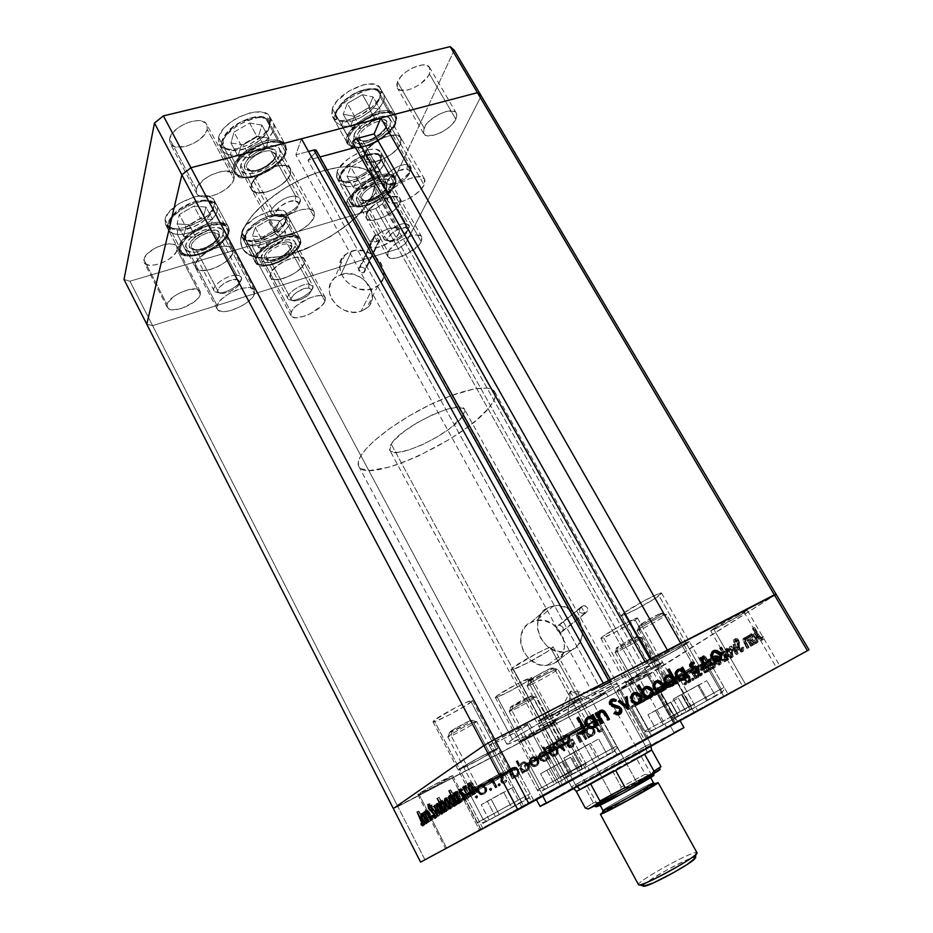 <?xml version="1.0" encoding="UTF-8"?>
<svg xmlns="http://www.w3.org/2000/svg" width="933" height="933" viewBox="0 0 933 933"><rect width="100%" height="100%" fill="white"/><g stroke="black" fill="none" stroke-linecap="round" stroke-linejoin="round"><path stroke-width="0.7" stroke-dasharray="4.67 3.5" d="M314.118 216.992C310.118 229.215 278.792 242.207 275.013 233.098L274.978 228.41L251.35 184.711L251.548 189.656C255.665 199.382 286.874 186.728 290.525 173.993L314.118 216.992L290.525 173.993L290.769 169.479L288.005 166.412L285.603 165.584L279.165 165.538L271.433 167.625L263.607 171.52L254.406 179.369L252.516 182.098L250.942 187.101L252.458 190.868L256.762 192.839L266.873 191.953L274.582 188.956L281.754 184.512L287.352 179.264L290.525 173.993L290.431 168.675C286.536 158.843 254.406 171.94 251.35 184.711L274.978 228.41C278.396 216.176 310.642 202.718 314.199 211.931L314.118 216.992L310.806 222.101L305.103 227.255L297.86 231.711L286.443 235.687L280.087 235.967L275.888 234.23L274.5 230.696L276.215 225.891L280.786 220.538L287.539 215.488L295.411 211.534L303.132 209.307L309.511 209.155L313.558 211.056L314.514 212.689L314.118 216.992M424.049 184.921C418.917 196.56 391.044 208.829 387.638 200.863L388.011 195.429L364.488 153.747L364.29 159.45C368.01 167.963 395.79 155.974 400.584 143.88L424.049 184.921L400.584 143.88L401.435 139.367L399.417 136.253L397.411 135.378L391.732 135.203L384.618 137.128L377.177 140.848L367.952 148.475L363.8 156.126L364.593 159.928L368.115 161.992L373.783 162.05L384.396 158.482L391.359 154.19L397.038 149.07L400.584 143.88L400.91 137.816C397.353 129.197 368.792 141.641 364.488 153.747L388.011 195.429C392.653 183.789 421.343 171.066 424.573 179.148L424.049 184.921L420.375 189.97L414.59 195.009L407.558 199.3L400.315 202.228L391.335 203.149L387.918 201.295L387.253 197.714L389.481 192.933L394.297 187.673L400.98 182.775L408.467 178.996L415.582 176.955L421.191 176.943L424.457 178.949L425.04 180.605L424.049 184.921M421.215 241.67C416.491 251.782 390.53 263.304 387.72 256.47L388.14 252.027L366.564 213.4L366.296 218.077C369.375 225.378 395.242 214.1 399.686 203.592L421.215 241.67L399.686 203.592L400.455 199.767L398.613 197.225L391.557 196.665L381.585 200.129L375.031 204.152L369.748 208.817L365.923 215.43L366.646 218.602L369.865 220.2L375.078 220.025L384.816 216.573L391.219 212.677L396.432 208.129L399.686 203.592L400.07 198.636C397.143 191.242 370.588 202.893 366.564 213.4L388.14 252.027C392.455 241.915 419.115 230.019 421.763 236.947L421.215 241.67L417.856 246.067L406.1 254.464L396.338 258.033L391.195 258.371L388.058 256.948L387.44 253.974L389.493 249.857L396.805 242.977L403.429 238.953L410.252 236.142L416.211 234.988L420.363 235.652L422.113 238.008L421.215 241.67M325.011 301.277C321.349 310.969 293.755 322.76 290.991 315.727L291.119 312.252L270.453 273.661L270.442 277.323C273.462 284.845 300.986 273.334 304.368 263.223L325.011 301.277L304.368 263.223L304.648 259.736L302.327 257.543L294.723 257.38L284.588 260.983L275.433 267.13L271.503 271.585L270.057 275.515L271.27 278.337L274.932 279.62L280.448 279.212L290.361 275.632L296.624 271.806L301.546 267.456L304.368 263.223L304.461 259.304C301.627 251.7 273.392 263.549 270.453 273.661L291.119 312.252C294.35 302.572 322.666 290.431 325.232 297.545L325.011 301.277L322.083 305.383L310.759 313.488L304.041 316.31L295.364 317.768L291.784 316.66L290.664 314.024L292.227 310.246L296.262 305.896L308.975 298.187L315.657 296.041L321.15 295.551L323.168 295.948L325.407 297.954L325.011 301.277M254.499 293.86C251.444 304.636 220.433 317.313 217.167 309.01L217.062 305.581L195.37 264.097L195.58 267.724C199.149 276.6 230.078 264.272 232.818 253.006L254.499 293.86L232.818 253.006L232.737 249.204L229.821 246.779L224.48 246.137L217.506 247.397L206.403 252.377L197.983 259.444L195.137 266.127L196.863 269.205L201.201 270.64L211.01 269.357L218.322 266.418L225.005 262.301L230.089 257.601L232.818 253.006L232.667 249.076C229.331 240.108 197.563 252.808 195.37 264.097L217.062 305.581C219.582 294.793 251.455 281.731 254.476 290.128L254.499 293.86L251.665 298.303L246.475 302.933L239.723 307.05L228.853 311.016L222.649 311.599L218.404 310.374L216.783 307.505L218.077 303.412L222.147 298.688L228.352 294.105L235.746 290.373L243.128 288.087L249.356 287.586L253.473 288.938L254.884 291.912L254.499 293.86M434.078 720.416L432.97 721.769C432.935 723.891 464.646 707.436 471.142 701.966L496.449 749.654C489.522 754.435 457.753 771.369 458.196 770.017L459.468 768.932L434.078 720.416L459.468 768.932L458.208 770.028L478.466 760.057L497.93 748.453L481.65 756.243L459.468 768.932C465.905 764.372 498.689 746.913 497.919 748.429L496.449 749.654L471.142 701.966L472.448 700.473C472.786 698.176 440.096 715.156 434.078 720.416L432.982 721.792L434.895 721.524L449.694 714.713L467.071 704.8L472.46 700.496L466.29 702.386L455.887 707.436L434.078 720.416M496.659 696.018L495.306 697.464C495.225 699.284 523.448 684.519 530.119 679.271L553.945 723.18C546.901 727.868 518.608 743.006 519.063 741.828L520.556 740.639L496.659 696.018L520.556 740.639L519.063 741.805L536.848 733.023L555.625 721.932L541.49 728.72L520.556 740.639C527.203 736.149 556.336 720.556 555.636 721.874L553.945 723.18L530.119 679.271L531.647 677.685C531.985 675.737 502.922 690.945 496.659 696.018L495.295 697.418L496.718 697.313L509.838 691.236L526.095 682L531.647 677.79L517.255 683.854L496.659 696.018M602.858 636.399L600.864 638.37C600.782 640.143 627.477 626.09 635.315 620.235L660.214 664.249C651.992 669.567 625.215 683.936 625.646 682.793L627.851 681.125L602.858 636.399L627.851 681.125L625.74 682.816L645.648 672.716L662.605 662.418L649.858 668.599L627.851 681.125C635.7 675.993 663.305 661.17 662.652 662.442L660.214 664.249L635.315 620.235L637.542 618.101C637.834 616.2 610.322 630.696 602.858 636.399L600.899 638.137L601.738 638.359L614.031 632.772L630.778 623.256L637.484 618.043L620.935 625.518L602.858 636.399M623.71 613.121L621.355 615.512C621.366 617.576 650.149 602.438 658.99 595.744L686.49 643.84C677.183 649.904 648.307 665.381 648.738 664.074L651.327 662.068L623.71 613.121L651.327 662.068L648.797 664.098L670.302 653.287L689.359 641.636L671.783 650.254L651.327 662.068C660.191 656.214 690.07 640.19 689.382 641.647L686.49 643.84L658.99 595.744L661.614 593.155C661.859 590.951 632.096 606.613 623.71 613.121L621.436 615.174L622.218 615.57L635.466 609.681L653.893 599.173L661.59 593.12L657.38 594.274L643.747 600.969L623.71 613.121M512.59 667.853L510.934 669.754C510.981 672.098 543.169 655.351 551.158 648.855L578.996 699.587C570.518 705.336 538.236 722.55 538.668 721.081L540.534 719.53L512.59 667.853L540.534 719.53L538.668 721.022L558.949 711.203L581.107 697.977L565.106 705.453L540.534 719.53C548.487 714.025 581.9 696.205 581.142 697.861L578.996 699.587L551.158 648.855L553.071 646.756C553.339 644.236 520.043 661.579 512.59 667.853L510.911 669.649L512.45 669.707L527.483 662.966L546.388 652.167L553.071 646.942L547.449 648.307L536.697 653.438L512.59 667.853M316.345 151.368L611.278 680.938L609.319 681.825L608.596 680.519L609.319 681.825L591.685 690.956L603.301 683.248L591.685 690.956L611.255 680.973L609.599 682.035L315.494 152.604L316.345 151.368L610.87 681.265L599.849 687.738L646.184 663.725L647.012 662.477L668.11 651.386L680.728 643.21L668.11 651.386L651.316 660.086L650.593 658.803L651.316 660.086L646.184 663.725L645.03 661.672L646.184 663.725L599.849 687.738L307.948 160.243L320.007 156.977L307.948 160.243L599.849 687.738L609.599 682.035L315.494 152.604L307.948 160.243L315.494 152.604L316.415 150.575M378.798 240.842L375.089 241.927L372.943 241.192L373.048 238.195L374.273 235.699L375.509 234.941L360.325 267.048L359.392 267.549C357.922 270.815 359.275 272.553 363.473 272.774L378.798 240.842L363.473 272.774L364.861 271.76L365.118 269.544L363.497 267.538L360.931 266.92L358.68 268.552L358.669 270.278L360.301 272.284L362.214 272.914L364.383 272.296C365.888 269.031 364.535 267.281 360.325 267.048L375.509 234.941C379.859 235.209 381.27 237.017 379.731 240.352L377.2 240.947L374.273 235.699L372.71 239.676L373.387 241.694L377.2 240.947L374.273 235.699L374.821 235.244L377.492 234.918L379.836 236.387L380.489 239.303L378.798 240.842M586.227 612.538L582.064 613.308L579.521 612.071L579.743 609.074L582.484 605.82L558.237 625.483C555.625 628.749 556.511 631 560.873 632.224L586.227 612.538L561.806 631.944L563.357 629.997L562.949 627.291L560.162 625.238L557.701 625.821L556.593 628.096L557.491 630.743L559.882 632.201L561.806 631.944C564.407 628.655 563.52 626.405 559.135 625.215L583.417 605.552C587.953 606.812 588.898 609.144 586.227 612.538L584.629 612.829L581.306 606.87L579.743 609.074L579.521 612.071L582.064 613.308L584.629 612.829L581.306 606.87L582.484 605.82L585.166 605.785L587.37 607.721L587.813 610.52L586.227 612.538M571.812 650.068L564.978 652.015C540.977 655.596 526.55 616.293 548.312 607.5L531.355 622.008C510.094 630.661 523.961 668.914 547.379 665.346L554.05 663.433L571.812 650.068L554.05 663.433L550.155 664.867L541.618 665.147L537.315 663.969L529.489 659.211L523.67 651.922L520.777 643.234L520.591 638.778L521.244 634.487L524.964 627.034L527.88 624.165L535.239 620.643L543.682 620.468L551.951 623.641L558.797 629.682L563.229 637.694L564.547 646.487L562.541 654.744L557.502 661.205L554.05 663.433C575.754 653.823 559.777 615.302 536.498 620.398L531.355 622.008L548.312 607.5L553.584 605.867C577.422 600.735 594.018 640.283 571.812 650.068L563.52 652.109L554.657 650.558L546.598 645.659L540.592 638.16L537.583 629.227L538.014 620.258L541.793 612.643L548.312 607.5L556.569 605.61L565.305 607.208L573.224 612.048L579.148 619.407L582.204 628.201L581.9 637.111L578.262 644.796L571.812 650.068M372.314 288.787C352.021 296.542 328.684 267.316 345.012 254.744L351.543 251.164L340.942 274.547L334.55 278.092C318.596 290.513 341.245 319.004 361.071 311.284L372.314 288.787L361.071 311.284L352.966 312.298L344.534 310.339L337.058 305.697L331.728 299.085L330.13 295.353L329.349 291.528L330.282 284.215L334.364 278.256L337.396 276.075L344.848 273.719L353.199 274.267L361.188 277.614L367.625 283.27L371.544 290.385L372.36 297.895L369.935 304.671L367.59 307.458L361.071 311.284L366.412 308.461C383.568 296.484 361.304 267.013 340.942 274.547L351.543 251.164C372.395 243.618 395.312 273.812 377.783 285.941L372.314 288.787L368.302 289.662L359.648 289.125L351.321 285.638L344.604 279.737L340.545 272.331L339.764 264.587L342.364 257.695L347.916 252.703L355.555 250.347L364.115 250.954L372.314 254.429L378.926 260.237L381.317 263.759L383.825 271.375L383.02 278.804L378.985 284.915L372.314 288.787M640.423 672.728C609.424 692.951 506.537 747.963 506.782 744.009L512.45 739.368L241.904 233.075C240.084 238.918 240.236 243.863 242.347 247.921C256.004 277.906 356.254 236.201 372.337 195.254L640.423 672.728L649.251 666.162L641.274 668.704L623.139 677.44L567.894 706.806L519.378 734.901L508.217 742.4L506.771 743.928L508.077 743.951L526.725 735.647L567.439 714.515L612.258 689.604L640.423 672.728L372.337 195.254L375.101 183.824L373.806 177.398L372.197 174.646L367.077 170.226L359.567 167.439L349.887 166.436L338.399 167.31L318.794 172.127L304.963 177.515L291.236 184.396L278.209 192.455L266.476 201.33L252.377 215.313L245.857 224.48L241.904 233.075L240.632 240.749L242.02 247.245L243.665 249.962L248.738 254.277L255.98 256.972L265.054 257.998L281.288 256.458L293.289 253.473L305.744 249.064L330.375 236.62L347.006 224.97L356.511 216.538L364.348 207.919L372.337 195.254C375.672 187.766 375.976 181.434 373.235 176.255C366.552 163.648 338.399 163.158 307.05 176.605C275.713 189.947 247.537 214.765 241.904 233.075L512.45 739.368C524.789 731.04 559.52 711.063 592.198 693.569C624.935 676.028 648.901 664.541 649.251 666.01L640.423 672.728M152.592 325.64L397.831 806.567L640.038 679.76L398.333 248.726L152.592 325.64L146.773 324.206L152.592 325.64L146.773 324.206L152.592 325.64L129.932 281.206L124.007 279.48L129.932 281.206L152.592 325.64L398.333 248.726L405.68 243.455L398.333 248.726L152.592 325.64L397.831 806.567L393.329 808.561L640.038 679.76L397.831 806.567L640.038 679.76L375.812 208.584L129.932 281.206L375.812 208.584L383.066 203.277L375.812 208.584L398.333 248.726L152.592 325.64M776.174 594.344L640.038 679.76L666.535 727.005L424.935 859.701L397.831 806.567L424.935 859.701L675.095 722.329L648.482 675.014L640.038 679.76L648.482 675.014L405.68 243.455L648.482 675.014L776.174 594.344M301.476 138.784L295.866 154.808L308.485 151.438L295.866 154.808L591.685 690.956L295.866 154.808L301.476 138.784M481.265 95.924L405.68 243.455L481.265 95.924L405.68 243.455L398.333 248.726L405.68 243.455L383.066 203.277L405.68 243.455L481.265 95.924M667.387 650.114L668.11 651.386L667.387 650.114M645.135 661.625L646.009 663.176L645.135 661.625M567.8 714.853C584.548 706.141 606.916 693.207 605.972 692.741L591.242 699.622L637.111 782.904L651.187 774.367C651.432 773.562 628.282 785.761 611.64 795.184L567.8 714.853L570.425 691.178L591.242 699.622C603.943 693.067 608.328 691.225 604.386 694.094L567.8 714.853L554.54 721.384C544.615 725.746 570.273 710.491 591.242 699.622L570.425 691.178L567.8 714.853L611.64 795.184L651.106 774.495L621.401 791.604L598.1 803.675L611.64 795.184L597.097 803.978C596.56 804.934 620.165 792.514 637.111 782.904L591.242 699.622C574.168 708.474 551.403 721.664 552.604 721.967L567.8 714.853M360.896 455.747L241.904 233.075C240.084 238.918 240.236 243.863 242.347 247.921C256.004 277.906 356.254 236.201 372.337 195.254L490.525 405.75C468.109 438.02 366.611 485.428 358.773 466.337C357.467 463.806 358.179 460.272 360.896 455.747L366.109 448.878L373.853 441.134L389.609 428.585L409.016 416.001L430.148 404.665L450.907 395.697L474.512 388.839L487.061 388.035L492.379 389.562L495.096 392.618L495.166 397.026L492.682 402.601L487.796 409.097L476.53 420.013L466.827 427.687L449.846 439.14L418.392 456.05L399.872 463.666L388.536 467.293L370.098 470.442L361.398 468.867L358.575 465.917L358.377 461.497L360.896 455.747C369.351 441.601 400.327 418.754 432.282 403.639C464.272 388.466 490.723 383.941 494.758 391.895C496.414 395.16 495.003 399.779 490.525 405.75L372.337 195.254L364.348 207.919L356.511 216.538L347.006 224.97L330.375 236.62L305.744 249.064L293.289 253.473L281.288 256.458L265.054 257.998L255.98 256.972L248.738 254.277L243.665 249.962L242.02 247.245L240.632 240.749L240.936 237.052L243.548 228.877L248.808 219.943L256.54 210.636L266.476 201.33L284.6 188.291L298.047 180.792L311.914 174.623L325.559 170.074L338.399 167.31L349.887 166.436L363.613 168.616L369.946 172.243L373.806 177.398L375.101 183.824L372.337 195.254C375.672 187.766 375.976 181.434 373.235 176.255C366.552 163.648 338.399 163.158 307.05 176.605C275.713 189.947 247.537 214.765 241.904 233.075L360.896 455.747M651.164 750.284L647.001 752.383L645.543 746.108L650.394 743.659L575.439 784.828L577.352 786.764L575.439 784.828L391.195 444.061L389.796 450.277C393.703 460.937 450.837 434.23 462.465 416.573L645.543 746.108L571.474 786.834L645.543 746.108L647.001 752.383L576.384 791.277L584.49 786.531L593.341 802.87L585.271 808.06M660.202 769.515L659.491 769.608L660.879 766.599L651.689 750.062L660.996 766.611M647.001 752.383L636.283 758.074L651.654 750.085L636.283 758.074L645.239 774.25L648.552 774.926L659.106 769.795L618.112 791.266L621.308 787.114L612.468 770.996L636.283 758.074L645.239 774.25L621.308 787.114L612.468 770.996L584.49 786.531L593.341 802.87L598.589 802.287L588.093 808.946M618.112 791.266L598.589 802.287L618.112 791.266L621.308 787.114L645.239 774.25L648.552 774.926L618.112 791.266M575.439 784.828L650.523 743.566L645.543 746.108L462.465 416.573C464.692 413.471 465.369 411.068 464.506 409.377C461.497 398.228 400.933 426.696 391.195 444.061L575.439 784.828M462.465 416.573L464.867 410.59L463.923 408.619L457.823 407.185L446.837 409.284L432.632 414.695L417.494 422.556L403.942 431.582L394.169 440.283L391.195 444.061L389.656 447.269L389.586 449.776L390.95 451.502L397.68 452.435L408.689 450.021L422.299 444.714L436.562 437.274L449.496 428.76L462.465 416.573M584.49 786.531L612.468 770.996L584.49 786.531M615.652 770.401L644.656 754.296L615.652 770.401M576.419 791.312L590.659 783.965L576.419 791.312M585.283 808.071L593.341 802.87L598.589 802.287L588.128 808.829M658.92 770.495L660.879 766.599M399.686 203.592C395.242 214.1 369.375 225.378 366.296 218.077L366.564 213.4L356.861 196.023L356.651 200.793C359.846 208.316 385.691 197.143 389.994 186.46L399.686 203.592L400.397 201.551L399.86 198.297L396.758 196.571L394.379 196.385L385.037 198.577L375.031 204.152L367.859 211.161L365.958 217.191L366.646 218.602L369.865 220.2L378.18 219.267L384.816 216.573L391.219 212.677L396.432 208.129L399.686 203.592L389.994 186.46L390.717 182.553L390.087 181.049L386.962 179.241L381.725 179.253L371.766 182.658L362.389 188.991L358.12 193.749L356.243 198.088L357.012 201.341L360.278 203.021L368.605 202.181L375.241 199.522L381.62 195.627L386.787 191.043L389.994 186.46L390.309 181.399C387.265 173.795 360.744 185.329 356.861 196.023L366.564 213.4C370.588 202.893 397.143 191.242 400.07 198.636L399.686 203.592M304.368 263.223C300.986 273.334 273.462 284.845 270.442 277.323L270.453 273.661L261.147 256.283L261.193 260.039C264.331 267.771 291.819 256.388 295.073 246.102L304.368 263.223L304.846 261.357L303.808 258.453L297.697 256.995L288.04 259.421L278.162 264.925L271.503 271.585L270.057 275.515L270.337 277.101L272.821 279.189L274.932 279.62L283.655 278.372L290.361 275.632L296.624 271.806L301.546 267.456L304.368 263.223L295.073 246.102L295.318 242.533L294.443 241.215L288.285 239.629L282.034 240.772L275.177 243.525L268.774 247.467L263.841 251.945L260.774 258.184L262.033 261.088L265.73 262.453L271.27 262.103L281.171 258.593L287.422 254.767L292.297 250.394L295.073 246.102L295.108 242.09C292.157 234.276 263.957 245.985 261.147 256.283L270.453 273.661C273.392 263.549 301.627 251.7 304.461 259.304L304.368 263.223M232.818 253.006C230.078 264.272 199.149 276.6 195.58 267.724L195.37 264.097L185.609 245.437L185.877 249.158C189.574 258.278 220.468 246.114 223.057 234.638L232.818 253.006L232.737 249.204L229.821 246.779L224.48 246.137L217.506 247.397L209.995 250.382L203.114 254.616L197.983 259.444L195.37 264.097L195.65 267.853L198.741 270.15L204.14 270.663L211.01 269.357L218.322 266.418L225.005 262.301L230.089 257.601L232.818 253.006L223.057 234.638L223.36 232.55L221.786 229.273L217.541 227.617L211.243 227.839L200.105 231.617L190.437 238.265L186.542 243.151L185.41 247.513L187.183 250.685L191.557 252.213L197.819 251.887L208.689 248.143L215.348 244.026L220.386 239.291L223.057 234.638L222.859 230.603C219.395 221.401 187.661 233.938 185.609 245.437L195.37 264.097C197.563 252.808 229.331 240.108 232.667 249.076L232.818 253.006M290.525 173.993C286.874 186.728 255.665 199.382 251.548 189.656L251.35 184.711L240.726 165.071L240.994 170.133C245.262 180.127 276.436 167.637 279.912 154.668L290.525 173.993L290.769 169.479L288.005 166.412L282.617 165.293L275.387 166.331L267.456 169.374L260.062 173.97L254.406 179.369L251.35 184.711L251.327 189.177L254.289 192.105L259.759 193.061L266.873 191.953L274.582 188.956L281.754 184.512L287.352 179.264L290.525 173.993L279.912 154.668L280.39 152.219L279.06 148.242L274.85 146.003L268.389 145.875L256.68 149.63L246.254 156.884L241.869 162.424L240.364 167.52L241.927 171.38L246.277 173.456L252.715 173.468L264.121 169.736L271.258 165.293L276.798 160.009L279.912 154.668L279.748 149.222C275.69 139.134 243.618 152.067 240.726 165.071L251.35 184.711C254.406 171.94 286.536 158.843 290.431 168.675L290.525 173.993M400.584 143.88C395.79 155.974 368.01 167.963 364.29 159.45L364.488 153.747L353.91 135.017L353.805 140.836C357.654 149.595 385.387 137.722 390.029 125.419L400.584 143.88L401.435 139.367L400.782 137.606L397.411 135.378L394.811 135.028L384.618 137.128L373.701 143.215L365.888 151.169L364.488 153.747L363.835 158.213L364.593 159.928L368.115 161.992L377.165 161.316L384.396 158.482L391.359 154.19L397.038 149.07L400.584 143.88L390.029 125.419L390.81 120.823L388.758 117.616L386.717 116.695L381.014 116.438L370.144 119.949L359.928 126.958L355.286 132.393L353.257 137.431L354.108 141.315L357.677 143.484L363.369 143.612L373.981 140.125L380.909 135.833L386.542 130.69L390.029 125.419L390.262 119.226C386.577 110.374 358.062 122.69 353.91 135.017L364.488 153.747C368.792 141.641 397.353 129.197 400.91 137.816L400.584 143.88M332.346 108.625L332.381 116.462C337.769 128.451 374.075 113.126 379.988 96.531L395.685 123.914C389.469 140.125 353.071 155.683 347.951 144.16L348.079 136.568L332.346 108.625L331.728 114.782L334.842 119.004L341.163 120.684L349.677 119.622L359.147 116.019L372.127 107.085L378.145 100.018L380.932 93.253L380.023 87.795L375.451 84.53L367.882 83.993L363.31 84.821L348.662 91.201L336.685 101.429L332.346 108.625L348.079 136.568C353.432 120.31 391.195 103.983 396.024 115.68L395.685 123.914L379.988 96.531L380.163 88.04C375.054 75.888 337.396 91.97 332.346 108.625M218.602 137.489L219.103 144.277C225.075 157.969 265.893 141.909 270.278 124.369L286.046 153.035C281.346 170.121 240.434 186.495 234.766 173.34L234.393 166.762L218.602 137.489L218.823 143.694L222.952 147.857L230.288 149.408L239.688 148.172L249.764 144.358L263.013 135.133L268.727 127.914L270.862 121.057L269.042 115.599L263.444 112.403L254.861 112.018L249.857 112.94L239.384 116.823L234.346 119.646L225.681 126.456L222.416 130.177L218.602 137.489L234.393 166.762C238.078 149.595 280.553 132.451 285.848 145.781L286.046 153.035L270.278 124.369L269.929 116.893C264.331 103.027 221.972 119.856 218.602 137.489M165.036 219.372L165.503 224.363C170.692 236.865 211.173 221.203 214.415 205.668L228.923 232.935C225.413 248.061 184.851 264.027 179.917 252.015L179.556 247.187L165.036 219.372L165.631 224.596L169.888 227.909L177.107 228.853L186.168 227.337L200.268 221.074L208.036 215.126L213.132 208.735L214.777 202.834L212.654 198.321L207.009 195.918L198.659 196.035L193.842 197.073L179.218 203.522L168.29 213.004L165.036 219.372L179.556 247.187C182.145 232.014 224.153 215.406 228.678 227.57L228.923 232.935L214.415 205.668L214.065 200.117C209.272 187.475 167.345 203.756 165.036 219.372M241.822 232.025L241.997 237.064C246.405 247.665 282.431 232.982 286.559 219.068L300.391 244.504C296.018 258.068 259.922 272.996 255.747 262.814L255.677 257.928L241.822 232.025L241.857 236.795L245.309 239.804L251.583 240.609L259.701 239.14L272.716 233.285L280.098 227.769L285.16 221.879L287.131 216.479L285.65 212.374L280.88 210.228L269.194 211.394L255.735 217.412L245.262 226.171L241.822 232.025L255.677 257.928C259.281 244.353 296.601 228.842 300.461 239.163L300.391 244.504L286.559 219.068L286.524 213.552C282.431 202.811 245.192 218.077 241.822 232.025M337.058 171.637L336.93 178.075C341.408 188.373 375.264 173.923 380.769 159.508L395.184 184.956C389.434 199.032 355.508 213.692 351.263 203.802L351.508 197.563L337.058 171.637L336.451 176.873L339.285 180.326L345.07 181.503L352.884 180.267L361.584 176.838L373.527 168.756L379.066 162.529L381.644 156.697L380.804 152.137L376.617 149.56L369.678 149.42L365.491 150.306L356.499 153.793L347.904 159.111L338.656 168.581L337.058 171.637L351.508 197.563C356.546 183.474 391.65 168.185 395.627 178.226L395.184 184.956L380.769 159.508L381.072 152.569C376.85 142.119 341.828 157.187 337.058 171.637M233.973 179.136C231.244 191.288 200.77 203.196 196.746 193.563L196.408 189.282L169.631 138.795L170.109 143.309C174.506 153.618 204.875 142.119 207.208 129.407L233.973 179.136L234.3 176.897L232.772 173.293L230.976 172.069L222.264 171.299L211.091 174.914L204.199 179.229L197.376 186.833L196.408 189.282L196.688 193.458L197.913 195.032L202.251 196.863L212.083 196L219.418 193.166L226.124 188.991L231.232 184.081L233.973 179.136L207.208 129.407L206.986 124.952L205.796 123.191L201.481 120.963L198.507 120.579L191.487 121.395L183.964 124.159L177.153 128.462L172.115 133.606L169.631 138.795L169.479 141.14L171.345 144.907L175.777 146.982L185.679 146.423L192.979 143.694L199.615 139.518L204.607 134.515L207.208 129.407L206.776 124.532C202.601 114.141 171.427 126.013 169.631 138.795L196.408 189.282C198.589 177.083 229.891 164.803 233.705 174.529L233.973 179.136M398.939 233.367C395.079 242.218 372.43 252.155 369.923 246.044L370.203 242.195L347.111 200.688L346.959 204.747C349.723 211.301 372.29 201.598 375.882 192.373L398.939 233.367L399.616 230.171L399.091 228.97L396.397 227.605L389.143 228.468L383.241 230.883L375.078 236.306L371.334 240.306L369.655 245.356L370.249 246.51L373.037 247.781L380.244 246.837L391.58 241.087L396.117 237.192L398.939 233.367L375.882 192.373L375.882 187.731L373.107 186.203L368.547 186.238L359.916 189.201L351.834 194.647L348.184 198.741L346.609 202.473L347.309 205.26L352.277 206.846L357.444 205.96L363.205 203.651L373.165 196.315L375.882 192.373L376.116 188.104C373.468 181.48 350.388 191.463 347.111 200.688L370.203 242.195C373.748 233.332 396.91 223.127 399.312 229.308L398.939 233.367M200.303 294.396C198.262 303.96 170.249 315.062 167.264 307.389L167.065 304.613L143.857 259.491L144.148 262.441C147.414 270.64 175.357 259.91 177.095 249.869L200.303 294.396L200.513 292.705L200.082 291.259L197.364 289.335L189.539 289.382L179.684 292.869L173.678 296.566L167.847 302.724L167.065 304.613L167.45 307.715L172.535 309.873L181.305 308.543L193.632 302.315L198.041 298.28L200.303 294.396L177.095 249.869L176.769 246.545L173.946 244.423L169.06 243.851L162.82 244.936L156.219 247.525L147.846 253.298L144.58 257.52L143.775 261.263L145.536 263.969L149.56 265.252L155.193 264.914L161.619 263.036L167.858 259.899L173.013 255.98L176.314 251.84L176.838 246.697C173.771 238.416 145.175 249.426 143.857 259.491L167.065 304.613C168.686 295.038 197.364 283.655 200.152 291.388L200.303 294.396M455.864 119.237C451.001 130.165 426.906 140.895 423.629 133.524L424.025 127.833L397.47 81.847L397.26 87.842C400.852 95.726 424.842 85.241 429.355 73.882L455.864 119.237L456.902 115.051L455.386 112.112L453.706 111.272L445.811 111.61L439.198 114.164L429.856 120.52L425.425 125.442L423.139 131.985L424.818 134.807L426.556 135.588L434.416 135.122L440.854 132.591L447.175 128.707L452.435 124.031L455.864 119.237L429.355 73.882L430.125 71.584L429.751 67.747L426.882 65.415L421.938 64.972L412.316 67.969L405.902 71.969L400.689 76.844L396.77 84.157L397.306 87.912L400.292 90.116L408.234 89.895L414.66 87.457L420.911 83.573L427.979 76.331L429.355 73.882L429.658 67.584C426.194 59.619 401.598 70.465 397.47 81.847L424.025 127.833C428.504 116.882 453.228 105.791 456.389 113.243L455.864 119.237M454.208 50.184L383.066 203.277L454.208 50.184M395.184 184.956L387.813 194.064L380.093 199.732L371.392 204.117L362.984 206.578L356.091 206.741L353.56 205.936L350.808 202.648L351.508 197.563L353.164 194.577L358.785 188.268L366.727 182.378L375.742 177.853L384.373 175.404L391.265 175.404L395.37 177.806L396.117 182.215L395.184 184.956M300.391 244.504L293.802 253.065L286.349 258.546L277.696 262.919L269.089 265.543L261.788 266.01L256.902 264.237L255.619 262.558L255.199 260.435L257.018 255.152L262.138 249.204L269.789 243.513L278.745 239L287.597 236.376L294.921 236.049L299.621 238.032L301.009 241.985L300.391 244.504M228.923 232.935L227.594 235.932L222.404 242.23L214.567 248.143L205.237 252.831L195.743 255.607L187.486 256.062L181.702 254.079L180.046 252.237L179.311 249.916L180.769 244.166L185.9 237.693L193.959 231.547L203.651 226.696L213.435 223.92L221.739 223.64L227.314 225.856L229.343 230.194L228.923 232.935M286.046 153.035L284.437 156.499L278.617 163.613L270.127 170.098L260.214 175.054L250.289 177.737L241.81 177.748L238.521 176.734L234.486 172.768L234.393 166.762L235.874 163.252L241.647 155.928L250.394 149.152L260.715 144.02L270.955 141.35L279.48 141.559L284.985 144.557L286.699 149.816L286.046 153.035M395.685 123.914L393.784 127.331L387.661 134.305L379.253 140.615L369.795 145.35L360.639 147.822L353.129 147.671L348.406 144.86L347.344 142.551L348.079 136.568L349.875 133.104L355.986 125.92L364.651 119.342L374.483 114.444L383.895 111.995L391.417 112.357L395.884 115.447L396.77 117.85L395.685 123.914M542.411 723.763L538.936 726.55C538.341 728.976 596.35 697.954 612.771 687.12L646.546 747.916L572.477 788.688L576.442 786.706L542.411 723.763L580.548 701.709L615.442 684.087L617.005 683.644L615.617 685.195L603.429 692.846L561.421 716.101L544.814 724.393L538.947 726.445L542.411 723.763L576.442 786.706L651.432 745.49L572.535 788.677L651.549 745.397L646.546 747.916L612.771 687.12L617.203 683.702C618.906 680.682 557.071 713.757 542.411 723.763M542.528 795.651L542.808 796.176L542.528 795.651L679.865 720.346L542.528 795.651M683.912 727.67L674.081 732.673L670.092 725.559L536.137 799.033L670.092 725.559L674.081 732.673C641.064 750.039 537.909 806.812 540.067 806.462L540.23 806.31M459.468 768.932L458.196 770.017C457.753 771.369 489.522 754.435 496.449 749.654L508.088 771.568L469.8 792.199L471.142 791.242L459.468 768.932L477.708 758.366L497.93 748.453L478.466 760.057L458.208 770.028L459.468 768.932L471.142 791.242L509.64 770.495L469.8 792.21L509.64 770.483L508.088 771.568L496.449 749.654L497.919 748.429C498.689 746.913 465.905 764.372 459.468 768.932M520.556 740.639L519.063 741.828C518.608 743.006 546.901 727.868 553.945 723.18L564.885 743.356L529.967 762.214L531.53 761.141L520.556 740.639L537.886 730.656L554.529 722.177L549.782 725.734L519.063 741.805L520.556 740.639L531.53 761.141L566.634 742.213L529.967 762.191L566.658 742.167L564.885 743.356L553.945 723.18L555.636 721.874C556.336 720.556 527.203 736.149 520.556 740.639M627.851 681.125L625.646 682.793C625.215 683.936 651.992 669.567 660.214 664.249L671.643 684.472L637.041 703.202L639.338 701.686L627.851 681.125L646.266 670.535L661.998 662.57L655.526 667.095L625.74 682.629L627.851 681.125L639.338 701.686L674.011 682.991L637.111 703.202L674.186 682.816L671.643 684.472L660.214 664.249L662.652 662.442C663.305 661.17 635.7 675.993 627.851 681.125M651.327 662.068L648.738 664.074C648.307 665.381 677.183 649.904 686.49 643.84L699.132 665.952L661.322 686.408L664.039 684.589L651.327 662.068L671.783 650.254L687.434 642.266L689.16 641.962L684.134 645.309L662.558 657.497L648.797 664.098L651.327 662.068L664.039 684.589L701.896 664.214L661.369 686.42L702.152 663.958L699.132 665.952L686.49 643.84L689.382 641.647C690.07 640.19 660.191 656.214 651.327 662.068M540.534 719.53L538.668 721.081C538.236 722.55 570.518 705.336 578.996 699.587L591.814 722.935C583.09 728.346 550.773 745.77 551.426 744.709L553.397 743.321L540.534 719.53L565.106 705.453L581.107 697.977L558.949 711.203L538.668 721.022L540.534 719.53L553.397 743.321L594.006 721.466L567.509 736.58L553.397 743.321C561.596 738.178 595.056 720.124 594.064 721.372L591.814 722.935L578.996 699.587L581.142 697.861C581.9 696.205 548.487 714.025 540.534 719.53M547.181 746.622L544.627 748.406C543.846 749.782 586.216 726.924 597.808 719.751L617.203 754.995L563.929 784.221L566.669 782.764L547.181 746.622L566.669 782.764L620.328 753.328L563.964 784.21L620.457 753.269L617.203 754.995L597.808 719.751L599.814 717.978C594.426 720.124 556.453 740.79 547.181 746.622L544.65 748.359L546.411 747.753L565.876 737.688L600.759 717.792L579.941 728.207L547.181 746.622M658.36 687.609L654.838 689.965C654.08 691.201 691.994 670.687 704.625 663.048L723.763 696.426L673.859 723.798L677.603 721.792L658.36 687.609L677.603 721.792L728.043 694.14L674.116 723.67L728.055 694.14L723.763 696.426L704.625 663.048L708.672 660.366L677.638 676.588L654.908 689.977L683.108 675.259L708.66 660.354L658.36 687.609M647.712 696.671L631.14 706.433C630.393 707.529 665.556 688.496 676.705 681.778L694 712.287L648.342 737.327L651.491 735.636L634.113 704.462L651.491 735.636L697.569 710.386L648.505 737.245L697.581 710.375L694 712.287L676.705 681.778L680.099 679.562L650.779 694.968M526.142 764.022L524.124 765.41C523.366 766.518 560.523 746.447 570.11 740.569L586.659 770.996L540.604 796.257L542.761 795.114L526.142 764.022L542.761 795.114L589.12 769.678L540.615 796.257L589.178 769.655L586.659 770.996L570.11 740.569L572.489 738.971C573.678 737.618 535.052 758.494 526.142 764.022L538.423 758.214L572.442 739.041L526.142 764.022M465.159 794.426L463.433 795.662C462.663 796.922 504.38 774.437 513.873 768.489L531.472 801.575L480.973 829.285L482.827 828.294L465.159 794.426L482.827 828.294L533.711 800.386L480.973 829.274L533.723 800.386L531.472 801.575L513.873 768.489L515.961 767.031C517.29 765.468 473.812 788.898 465.159 794.426L484.973 784.711L515.961 767.054L494.723 777.83L465.159 794.426M618.882 689.137L617.04 690.525C616.631 691.493 640.003 678.944 647.012 674.442L674.256 722.888L644.19 739.368L646.231 738.283L618.882 689.137L634.72 680.052L648.423 673.078L643 676.857L617.121 690.548L618.882 689.137L646.231 738.283L676.448 721.722L644.248 739.333L676.483 721.699L674.256 722.888L647.012 674.442L649.03 672.938C649.613 671.877 625.611 684.764 618.882 689.137M490.711 744.161L489.254 745.432C488.845 746.878 520.322 730.142 527.705 724.988L560.628 786.169L522.06 807.337L523.74 806.45L490.711 744.161L509.465 733.233L528.02 723.915L528.918 724.113L523.285 727.775L501.662 739.752L489.242 745.42L490.711 744.161L523.74 806.45L562.529 785.166L522.072 807.337L562.552 785.154L560.628 786.169L527.705 724.988L529.384 723.576C530.107 721.955 497.616 739.239 490.711 744.161M713.465 628.737L710.654 630.836C710.27 631.991 735.426 618.474 744.336 612.748L776.384 667.585L742.563 686.128L745.665 684.472L713.465 628.737L732.358 617.844L747.041 610.509L739.333 615.792L710.654 630.848L713.465 628.737L745.665 684.472L779.755 665.777L742.563 686.128L779.766 665.777L776.384 667.585L744.336 612.748L747.403 610.485C747.986 609.214 722.037 623.174 713.465 628.737M418.707 793.808L417.774 794.601C417.354 795.779 446.044 780.501 451.619 776.594L479.41 829.915L445.496 848.517L446.557 847.957L418.707 793.808L430.906 786.636L452.68 775.685L436.178 785.528L417.821 794.624L418.707 793.808L446.557 847.957L480.623 829.274L445.519 848.505L480.635 829.274L479.41 829.915L451.619 776.594L452.692 775.696C453.38 774.378 423.897 790.076 418.707 793.808M808.993 649.811L675.095 722.329L808.993 649.811M752.301 645.508L752.919 645.146L747.66 636.119L747.041 636.493L747.998 638.114L745.339 637.344L744.289 639.14L748.499 647.735L749.117 647.374L745.374 640.644L745.794 638.522L748.709 639.653L752.301 645.508L748.896 639.886L745.794 638.522L745.537 641.064L749.117 647.374L748.499 647.735L745.829 643.152L744.592 637.904L747.998 638.114L747.041 636.493L747.66 636.119L752.919 645.146L751.45 645.928L746.19 636.901L747.66 636.119L745.572 637.274L747.041 636.493L745.572 637.274L746.517 638.895L747.998 638.114L746.517 638.895L743.578 638.254L745.047 637.484L743.123 638.685L744.359 643.933L745.829 643.152L744.359 643.933L747.03 648.517L749.117 647.374L747.648 648.167L745.187 643.933L746.657 643.152L745.187 643.933L744.067 641.834L745.537 641.064L744.067 641.834L744.324 639.303L745.794 638.522L744.324 639.303L747.415 640.668L748.896 639.886L747.415 640.668L748.931 643.035L750.4 642.242L748.931 643.035L750.832 646.301L752.301 645.508M739.274 649.146L741.222 651.164L742.925 651.409L743.916 649.811L743.624 647.432L742.691 647.14L742.26 650.126L740.207 649.263L739.368 647.012L739.309 641.134L737.711 638.895L735.787 638.429L735.041 641.647L736.02 642.067L736.825 639.595L738.528 641.146L739.274 649.146L738.295 640.668L736.417 639.723L736.02 642.067L735.041 641.647L735.624 638.51L738.936 640.353L739.869 648.773L742.388 650.056L742.691 647.14L743.624 647.432L743.578 650.872L741.653 652.097L742.155 648.213L743.624 647.432L741.222 647.922L742.691 647.14L741.222 647.922L740.93 650.837L742.388 650.056L740.93 650.837L738.411 649.543L739.869 648.773L738.411 649.543L737.956 648.202L739.414 647.432L737.956 648.202L738.038 645.543L739.496 644.761L738.038 645.543L738.166 643.222L739.636 642.44L738.166 643.222L737.467 641.134L738.936 640.353L737.467 641.134L734.166 639.28L735.624 638.51L733.781 639.653L733.583 642.417L736.02 642.067L734.551 642.849L734.679 640.761L736.417 639.723L734.959 640.493L736.837 641.449L738.295 640.668L736.837 641.449L737.303 643.292L738.773 642.51L737.303 643.292L737.105 645.041L738.574 644.271L737.105 645.041L737.816 649.916L739.274 649.146L737.816 649.916L741.653 652.097L743.111 651.316L739.274 649.146M737.991 653.893L735.157 643.642L734.516 644.027L736.638 651.456L731.297 645.963L730.656 646.347L737.991 653.893L730.656 646.347L731.297 645.963L736.638 651.456L734.516 644.027L735.157 643.642L738.085 653.846L736.627 654.616L733.7 644.411L735.157 643.642L733.046 644.796L734.516 644.027L733.046 644.796L735.181 652.225L736.638 651.456L735.181 652.225L729.839 646.732L731.297 645.963L729.198 647.117L730.656 646.347L729.198 647.117L736.545 654.674L737.991 653.893M732.3 651.351L728.358 648.003L726.702 648.633L726.177 650.336L727.892 655.153L731.297 657.613L733.21 656.482L732.3 651.351L733.046 656.774L732.428 657.357C730.772 658.01 729.081 656.984 727.332 654.29L726.189 650.779L726.574 648.797L729.828 648.61L728.37 649.38L725.711 649.006L727.157 648.248L725.128 649.566L724.743 651.549L726.189 650.779L724.743 651.549L725.886 655.059L727.332 654.29L725.886 655.059C727.635 657.753 729.326 658.78 730.982 658.138L732.428 657.357L730.982 658.138L731.6 657.555L730.842 652.12L732.3 651.351L730.842 652.12L728.37 649.38L729.828 648.61L732.3 651.351M720.218 658.511L716.381 655.199L714.771 655.806L714.258 657.485L715.961 662.22L719.273 664.658L720.812 664.074L721.361 662.127L720.218 658.511L720.976 663.864L720.381 664.413C718.783 665.042 717.127 664.016 715.413 661.369L714.281 657.917L714.655 655.957L717.804 655.806L716.369 656.575L713.78 656.191L715.214 655.433L712.929 657.403L712.847 658.675L714.281 657.917L712.847 658.675L713.99 662.127L715.413 661.369L713.99 662.127C715.693 664.786 717.349 665.8 718.946 665.182L720.381 664.413L718.946 665.182L719.448 660.681L718.783 659.281L720.218 658.511L718.783 659.281L716.369 656.575L717.804 655.806L720.218 658.511M702.782 665.229L701.873 663.655L701.324 663.981L706.211 672.518L706.759 672.192L705.919 670.71L707.436 671.468L709.103 670.92L709.5 668.005L706.666 663.188L704.672 662.197L703.132 662.838L702.782 665.229L703.844 662.302L708.485 665.416L709.232 670.757L705.919 670.71L706.759 672.192L706.211 672.518L701.324 663.981L701.873 663.655L699.913 664.739L701.324 663.981L699.913 664.739L704.8 673.276L706.759 672.192L705.348 672.95L704.497 671.468L705.919 670.71L704.497 671.468L707.272 672.028L708.695 671.27L707.272 672.028L707.074 666.174L708.485 665.416L707.074 666.174C705.371 663.561 703.739 662.558 702.176 663.176L703.599 662.418L701.651 663.666L701.359 665.987L702.782 665.229L701.359 665.987L700.461 664.413L701.873 663.655L702.782 665.229M686.396 684.321L685.685 682.42L685.277 683.469L686.396 684.321L685.323 682.42L686.35 683.084L684.962 683.831L683.936 683.166L685.323 682.42L683.831 683.271L683.994 684.402L685.382 683.656L683.994 684.402L685.009 685.067L686.396 684.321L685.009 685.067L684.962 683.831L686.35 683.084L686.396 684.321M690 676.448L686.385 673.229L684.892 673.778L684.46 675.772L686.082 679.9L689.195 682.28L690.91 681.288L690 676.448L690.222 682.081C688.741 682.641 687.189 681.65 685.568 679.084L684.46 675.772L684.81 673.894L687.714 673.836L686.326 674.571L683.901 674.162L685.3 673.428L683.423 674.629L683.073 676.507L684.46 675.772L683.073 676.507L684.181 679.83L685.568 679.084L684.181 679.83C685.802 682.385 687.353 683.388 688.834 682.828L690.222 682.081L688.834 682.828L688.601 677.195L690 676.448L688.601 677.195L686.326 674.571L687.714 673.836L690 676.448M694.012 679.865L693.289 677.941L692.799 678.804L694.012 679.865L692.927 677.941L693.965 678.606L692.566 679.364L691.528 678.688L692.927 677.941L691.411 678.792L691.575 679.935L692.974 679.189L691.575 679.935L692.613 680.612L694.012 679.865L692.613 680.612L692.566 679.364L693.965 678.606L694.012 679.865M696.648 678.128L697.184 677.801L692.368 669.369L692.543 670.932L691.085 670.092L690.397 670.745L693.056 672.157L696.648 678.128L693.289 672.448L690.397 670.745L690.7 670.174L692.543 670.932L692.368 669.369L697.184 677.801L695.785 678.559L690.968 670.116L692.368 669.369L690.432 670.43L691.843 669.696L690.432 670.43L691.143 671.678L692.543 670.932L691.143 671.678L689.3 670.92L690.7 670.174L689.149 671.06L690.397 670.745L688.997 671.492L689.802 672.215L691.388 671.154L689.988 671.9L691.878 673.194L693.289 672.448L691.878 673.194L693.627 676.04L695.027 675.282L693.627 676.04L695.248 678.874L696.648 678.128M698.852 677.031L698.117 675.095L697.697 676.168L698.852 677.031L697.744 675.095L698.794 675.772L697.394 676.518L696.345 675.854L697.744 675.095L696.228 675.959L696.391 677.113L697.802 676.355L696.391 677.113L697.441 677.778L698.852 677.031L697.441 677.778L697.394 676.518L698.794 675.772L698.852 677.031M699.097 668.121L696.951 666.465L696.275 668.448L697.044 668.949L697.429 667.562L698.385 668.191L698.934 673.253L701.674 675.364L702.421 673.404L701.604 672.821L700.905 674.314L699.68 673.334L699.097 668.121L699.68 673.334L701.243 674.232L701.604 672.821L702.421 673.404L701.814 675.294L699.109 673.603L698.525 668.401L697.301 667.608L697.044 668.949L696.275 668.448L696.706 666.57L695.085 667.515L694.863 669.194L696.275 668.448L694.863 669.194L695.645 669.696L697.044 668.949L695.645 669.696L695.761 668.483L697.301 667.608L695.89 668.355L697.114 669.148L698.525 668.401L697.114 669.148L697.406 670.011L698.817 669.264L697.406 670.011L697.278 671.259L698.689 670.512L697.278 671.259L697.161 672.926L698.572 672.168L697.161 672.926L697.709 674.361L699.109 673.603L697.709 674.361L700.403 676.052L701.814 675.294L700.403 676.052L701.01 674.151L702.421 673.404L701.01 674.151L700.205 673.579L701.604 672.821L700.205 673.579L699.832 674.991L701.243 674.232L699.832 674.991L698.269 674.081L699.68 673.334L698.269 674.081L697.954 673.183L699.365 672.436L697.954 673.183L698.129 671.912L699.54 671.165L698.129 671.912L698.222 670.302L699.633 669.544L698.222 670.302L697.686 668.868L699.097 668.121L697.686 668.868L695.295 667.317L696.706 666.57L699.097 668.121M708.66 661.812L705.721 656.68L705.173 657.019L712.089 669.078L712.649 668.751L711.786 667.258L714.013 668.016L715.331 666.932L715.238 663.725L712.579 659.654L709.465 658.885L708.66 661.812L709.465 658.885C711.039 658.266 712.695 659.269 714.421 661.894L715.156 667.282L711.786 667.258L712.649 668.751L712.089 669.078L705.173 657.019L705.721 656.68L703.75 657.777L705.173 657.019L703.75 657.777L710.666 669.836L712.649 668.751L711.226 669.509L710.363 668.016L711.786 667.258L710.363 668.016L713.174 668.564L714.608 667.806L713.174 668.564L712.987 662.652L714.421 661.894L712.987 662.652C711.273 660.028 709.616 659.025 708.03 659.643L709.465 658.885L707.529 660.121L707.237 662.57L708.66 661.812L707.237 662.57L704.298 657.438L705.721 656.68L708.66 661.812M727.169 658.068L728.102 659.689L728.685 659.351L721.582 647.047L721.011 647.397L723.961 652.517L722.364 651.735L720.603 652.295L720.533 656.54L722.387 659.549L724.743 661.124L726.772 660.541L727.169 658.068L726.271 660.972C724.626 661.602 722.935 660.587 721.197 657.917L720.474 652.459L723.961 652.517L721.011 647.397L721.582 647.047L728.685 659.351L726.667 660.459L728.685 659.351L727.25 660.121L720.136 647.805L721.582 647.047L719.565 648.155L721.011 647.397L719.565 648.155L722.515 653.275L723.961 652.517L722.515 653.275L719.6 652.692L721.034 651.922L719.04 653.228L719.763 658.686L721.197 657.917L719.763 658.686L720.229 659.421L724.836 661.742L726.271 660.972L724.836 661.742L725.722 658.838L727.169 658.068L725.722 658.838L726.667 660.459L728.102 659.689L727.169 658.068M750.668 636.563L749.7 634.895L749.082 635.268L754.354 644.306L754.972 643.945L754.062 642.382L756.5 643.129L757.981 641.939L757.934 638.51L755.077 634.23L751.66 633.507L750.668 636.563L751.66 633.507C753.421 632.784 755.217 633.81 757.071 636.574L757.806 642.254L757.153 642.884L754.062 642.382L754.972 643.945L754.354 644.306L749.082 635.268L749.7 634.895L747.601 636.049L749.082 635.268L747.601 636.049L752.873 645.1L754.972 643.945L753.502 644.726L752.581 643.164L754.062 642.382L752.581 643.164L755.672 643.665L757.153 642.884L755.672 643.665L756.336 643.035L755.59 637.356L757.071 636.574L755.59 637.356C753.736 634.592 751.94 633.565 750.179 634.288L751.66 633.507L749.537 634.895L749.199 637.356L750.668 636.563L749.199 637.356L748.219 635.676L749.7 634.895L750.668 636.563M762.249 638.382L760.5 637.519L754.54 627.454L753.911 627.839L760.792 639.082L763.042 639.653L763.905 637.192L762.972 636.458L762.249 638.382L762.972 636.458L763.905 637.192L763.042 639.653C761.491 639.991 760.092 638.848 758.821 636.248L753.911 627.839L754.54 627.454L759.38 635.746L757.899 636.539L753.048 628.236L754.54 627.454L752.418 628.62L753.911 627.839L752.418 628.62L757.339 637.041L758.821 636.248L757.339 637.041C758.611 639.641 760.01 640.784 761.55 640.446L763.042 639.653L761.55 640.446L762.424 637.985L763.905 637.192L762.424 637.985L761.48 637.251L762.972 636.458L761.48 637.251L761.13 638.72L762.611 637.939L760.768 639.175L762.249 638.382L760.768 639.175L757.899 636.539L759.38 635.746L762.249 638.382M585.376 739.682L586.286 739.193L581.737 730.877L580.827 731.355L581.656 732.86L579.766 732.288L577.27 733.198L576.769 736.848L579.836 742.656L580.734 742.167L577.562 735.88L578.67 733.641L582.18 734.306L585.376 739.682L582.379 734.504L579.86 733.338L578.67 733.641L577.667 736.289L580.734 742.167L579.836 742.656L577.504 738.388C575.988 736.044 576.139 734.143 577.959 732.697L581.656 732.86L580.827 731.355L581.737 730.877L586.286 739.193L586.985 738.773L582.437 730.446L580.827 731.355L581.539 730.924L582.355 732.428L581.656 732.86L582.355 732.428L580.279 731.845L578.658 732.265C576.839 733.723 576.687 735.624 578.215 737.968L577.504 738.388L578.215 737.968L580.536 742.236L579.836 742.656L581.446 741.747L580.734 742.167L581.446 741.747L579.3 737.816L578.6 738.236L579.3 737.816L578.367 735.857L577.667 736.289L578.67 733.641L580.559 732.906L583.078 734.084L582.379 734.504L583.078 734.084L584.443 736.242L583.731 736.662L584.443 736.242L586.087 739.263L585.376 739.682L586.985 738.773L585.376 739.682M567.136 745.829L569.223 747.578L571.439 747.52L573.2 745.654L573.445 743.228L572.279 743.1L570.903 746.295L568.302 745.712L567.789 743.998L569.282 737.198L567.812 735.402L565.363 735.251L564.08 736.324L563.462 738.738L564.663 739.006L566.133 736.359L568.314 737.595L566.763 743.251L567.136 745.829L568.127 737.14L565.853 736.487L564.663 739.006L563.462 738.738L565.118 735.367L566.401 735.041L569.06 736.708L569.445 738.749L568.034 745.327L571.089 746.202L572.279 743.1L573.445 743.228L571.731 747.38L574.145 742.808L572.279 743.1L571.089 746.202L571.789 745.794L568.733 744.907L568.034 745.327L568.733 744.907L568.489 743.589L567.789 743.998L568.629 741.199L570.145 738.33L569.445 738.749L570.145 738.33L569.76 736.289L569.06 736.708L569.76 736.289L567.089 734.609L565.118 735.367L563.462 738.738L565.351 738.586L566.541 736.055L565.853 736.487L567.381 735.834L568.827 736.72L568.127 737.14L568.827 736.72L568.955 738.551L567.521 740.849L568.209 740.429L567.824 745.409L567.136 745.829L567.824 745.409L570.938 747.345L572.43 746.971L570.238 747.753L567.136 745.829M564.092 751.1L563.066 740.802L562.074 741.338L562.914 748.767L557.118 743.974L556.126 744.499L564.092 751.1L556.126 744.499L557.118 743.974L562.914 748.767L562.074 741.338L563.066 740.802L564.22 751.03L564.908 750.622L563.754 740.382L562.074 741.338L562.762 740.919L563.602 748.359L562.914 748.767L563.602 748.359L557.794 743.554L556.126 744.499L556.803 744.079L564.78 750.692L564.092 751.1L564.908 750.622L564.092 751.1M556.966 749.502L553.864 746.89L550.703 747.193L548.592 750.109L549.187 753.666L551.986 756.162L555.427 755.928L557.502 753.211L556.966 749.502C558.191 752.29 557.677 754.435 555.427 755.928L553.386 756.441L549.187 753.666L548.592 750.109L550.703 747.193L555.007 746.645L551.38 746.773L548.592 750.109L549.269 749.689L549.864 753.246L549.187 753.666L549.864 753.246L554.074 756.045L556.115 755.532C558.366 754.027 558.879 751.881 557.654 749.094L556.966 749.502L557.654 749.094L555.007 746.645L554.319 747.065L556.966 749.502M537.758 759.765L535.087 757.304L531.425 757.444L529.279 760.395L529.851 763.987L532.685 766.506L536.16 766.273L538.283 763.509L537.758 759.765C538.971 762.576 538.446 764.745 536.16 766.273L534.026 766.786L529.851 763.987L529.279 760.395L531.425 757.444L535.752 756.896L532.09 757.036L529.279 760.395L529.932 759.987L530.515 763.591L529.851 763.987L530.515 763.591L534.691 766.39L536.825 765.876C539.111 764.349 539.647 762.179 538.423 759.357L537.758 759.765L538.423 759.357L535.752 756.896L535.087 757.304L537.758 759.765M509.581 771.299L508.73 769.702L507.774 770.215L512.357 778.833L513.313 778.332L512.52 776.839L514.584 777.317L517.314 776.279L518.841 772.011L517.675 769.305L515.343 767.649L512.625 767.544L510.246 769.247L509.581 771.299L511.797 767.882L513.955 767.369L518.212 770.145C519.436 772.99 518.888 775.206 516.567 776.781L512.52 776.839L513.313 778.332L512.357 778.833L507.774 770.215L509.371 769.305L507.774 770.215L508.415 769.818L512.998 778.449L512.357 778.833L513.955 777.935L513.313 778.332L513.955 777.935L513.162 776.443L517.209 776.384C519.529 774.81 520.089 772.594 518.865 769.748L518.212 770.145L518.865 769.748L514.608 766.973L511.797 767.882L509.581 771.299L510.223 770.903L509.371 769.305L508.73 769.702L509.581 771.299M476.67 798.182L476.611 796.211L475.445 796.292L475.095 797.249L476.67 798.182L475.235 797.668L475.62 796.176L477.661 796.315L476.751 795.686L475.62 796.176L475.235 797.668L476.67 798.182L477.661 796.315L476.67 798.182M485.545 787.65L482.361 784.956L479.049 785.294L476.775 788.35L477.311 792.047L480.203 794.613L483.795 794.356L486.035 791.487L485.545 787.65C486.769 790.531 486.186 792.77 483.795 794.356L481.405 794.893L477.311 792.047L476.775 788.35L479.049 785.294L483.457 784.746L479.655 784.921L476.775 788.35L477.381 787.965L477.929 791.674L477.311 792.047L477.929 791.674L482.023 794.519L484.414 793.983C486.804 792.397 487.388 790.158 486.175 787.265L485.545 787.65L486.175 787.265L483.457 784.746L482.839 785.131L485.545 787.65M490.758 790.613L490.7 788.665L489.545 788.735L489.207 789.691L490.758 790.613L489.335 790.099L489.72 788.63L491.761 788.758L490.84 788.128L489.72 788.63L489.335 790.099L490.758 790.613L491.761 788.758L490.758 790.613M495.458 787.895L496.426 787.382L491.843 778.693L490.875 779.207L491.551 780.478L488.659 780.221L488.181 780.828L489.207 781.469L490.665 780.991L492.169 782.087L495.458 787.895L492.169 782.087L488.181 780.828L489.895 779.86L491.551 780.478L490.875 779.207L491.843 778.693L496.426 787.382L497.056 786.997L492.472 778.297L490.875 779.207L491.504 778.81L492.169 780.093L491.551 780.478L492.169 780.093L490.525 779.475L488.181 780.828L488.799 780.431L489.825 781.073L489.207 781.469L490.898 780.524L492.799 781.702L492.169 782.087L492.799 781.702L494.548 784.595L493.919 784.98L494.548 784.595L496.088 787.522L495.458 787.895L497.056 786.997L495.458 787.895M499.342 786.018L499.272 784.07L497.779 785.085L499.342 786.018L497.919 785.504L498.292 784.035L500.345 784.163L499.412 783.533L498.292 784.035L497.919 785.504L499.342 786.018L500.345 784.163L499.342 786.018M502.875 775.533L500.333 774.087L498.35 776.618L499.388 777.014L500.473 775.288L501.756 775.79L500.694 781.166L501.651 782.81L503.622 783.498L505.441 782.519L506.211 780.828L505.15 780.361L503.517 782.286L502.047 781.586L502.875 775.533L501.966 781.446L503.272 782.286L505.15 780.361L506.211 780.828L504.601 783.195L503.295 783.498L500.974 781.924L501.896 775.999L500.776 775.265L499.388 777.014L498.35 776.618L500.333 773.923L498.35 776.618L500.018 776.618L500.893 774.985L500.263 775.381L501.418 774.868L502.525 775.615L500.636 780.385L501.266 780L500.974 781.924L504.601 783.195L506.852 780.443L505.15 780.361L504.077 782.111L501.966 781.446L503.867 776.664L503.225 777.049L503.517 775.136L502.875 775.533L503.517 775.136L501.406 773.667L499.703 774.32L500.776 774.063L502.875 775.533M519.669 766.016L516.94 760.896L515.996 761.41L522.41 773.445L523.366 772.932L522.573 771.451L524.626 771.929L527.332 770.903L528.836 766.669L527.67 763.975L525.349 762.319L522.643 762.214L520.311 763.952L519.669 766.016L521.827 762.553L523.938 762.039L528.206 764.803C529.431 767.637 528.894 769.83 526.585 771.404L522.573 771.451L523.366 772.932L522.41 773.445L515.996 761.41L517.593 760.5L516.649 761.001L515.996 761.41L516.649 761.001L523.075 773.049L522.41 773.445L524.019 772.547L523.366 772.932L524.019 772.547L523.226 771.055L527.25 771.008C529.547 769.445 530.096 767.241 528.871 764.407L528.206 764.803L528.871 764.407L524.591 761.643L521.827 762.553L519.669 766.016L520.322 765.62L517.593 760.5L516.94 760.896L519.669 766.016M547.823 757.794L548.674 759.369L549.595 758.867L543.204 746.983L542.271 747.473L544.942 752.43L542.901 751.905L540.207 752.873L538.831 755.159L538.959 758.004L540.557 760.442L543.472 761.655L546.132 760.885L547.636 758.856L545.7 761.153L543.612 761.655L539.356 758.902C538.143 756.092 538.668 753.911 540.942 752.383L544.942 752.43L542.271 747.473L543.204 746.983L549.595 758.867L548.674 759.369L550.283 758.459L549.595 758.867L550.283 758.459L543.869 746.563L542.271 747.473L542.936 747.065L545.607 752.01L541.606 751.975C539.332 753.502 538.808 755.683 540.02 758.494L539.356 758.902L540.02 758.494L544.289 761.258L545.7 761.153L548.499 757.386L547.823 757.794L548.499 757.386L549.35 758.961L548.674 759.369L547.823 757.794M585.527 730.842L584.688 729.303L583.79 729.781L588.338 738.096L589.236 737.618L588.443 736.172L591.405 736.522L593.586 735.064L594.368 731.612L593.201 729L590.939 727.39L588.35 727.262L586.122 728.883L585.527 730.842L587.568 727.588L589.353 727.11L593.726 729.816C594.951 732.557 594.473 734.668 592.303 736.16L588.443 736.172L589.236 737.618L588.338 738.096L583.79 729.781L585.399 728.871L584.501 729.349L583.79 729.781L584.501 729.349L589.05 737.676L588.338 738.096L589.948 737.187L589.236 737.618L589.948 737.187L589.155 735.752L593.015 735.74C595.196 734.248 595.674 732.125 594.449 729.384L593.726 729.816L594.449 729.384L590.064 726.679L587.568 727.588L585.527 730.842L586.239 730.411L585.399 728.871L584.688 729.303L585.527 730.842M599.837 730.796L598.03 730.411L592.735 721.092L591.849 721.571L597.843 731.729L600.7 731.834L602.205 729.349L601.202 728.755L599.837 730.796L601.202 728.755L602.205 729.349L600.525 731.927L599.371 732.253L596.035 729.198L591.849 721.571L592.735 721.092L596.863 728.615L597.587 728.183L593.446 720.661L592.56 721.127L591.849 721.571L592.56 721.127L596.758 728.778L596.035 729.198L596.758 728.778L600.094 731.822L601.249 731.507L600.525 731.927L602.928 728.918L601.202 728.755L599.837 730.796L600.56 730.364L597.587 728.183L596.863 728.615L599.837 730.796M393.329 808.561L397.831 806.567L393.329 808.561M420.596 862.115L424.935 859.701L420.596 862.115M675.095 722.329L666.535 727.005L640.038 679.76L648.482 675.014L675.095 722.329M676.705 681.778L680.064 679.551L677.673 680.589L663.421 688.053L631.244 706.433L676.705 681.778M544.65 803.651L674.081 732.673M476.227 795.802L477.661 796.315L477.276 797.808L475.842 797.295L476.227 795.802M479.655 784.921L483.457 784.746L486.175 787.265L486.653 791.114L484.414 793.983L480.81 794.24L477.929 791.674L477.381 787.965L479.655 784.921M478.909 791.149L481.113 793.12L483.854 792.898L485.568 790.729L485.195 787.79L482.991 785.831L480.227 785.983L478.547 788.21L478.909 791.149C477.988 788.945 478.431 787.219 480.227 785.983L479.62 786.367C477.813 787.604 477.381 789.33 478.302 791.534L478.909 791.149L478.302 791.534L481.358 793.68L483.854 792.898L481.976 793.307L478.909 791.149M483.236 793.272C485.055 792.07 485.498 790.368 484.577 788.175L485.195 787.79C486.116 789.994 485.673 791.697 483.854 792.898L480.495 793.493L478.302 791.534L478.058 788.187L480.227 785.983L481.964 785.609L485.195 787.79L484.577 788.175L481.346 785.983L479.62 786.367L482.373 786.216L484.577 788.175L484.95 791.102L483.236 793.272M490.338 788.245L491.761 788.758L491.388 790.239L489.965 789.726L490.338 788.245M492.472 778.297L497.056 786.997L496.088 787.522L492.531 781.422L488.799 780.431L490.152 779.487L492.169 780.093L491.504 778.81L492.472 778.297M498.922 783.65L500.345 784.163L499.971 785.633L498.549 785.12L498.922 783.65M498.98 776.221L500.333 773.923L502.922 774.343L503.867 776.664L502.49 780.839L504.45 781.842L505.791 779.976L506.852 780.443L506.316 781.842L504.263 783.114L502.292 782.425L501.266 780L502.525 775.615L501.103 774.903L500.018 776.618L498.98 776.221M508.415 769.818L509.371 769.305L510.223 770.903L512.439 767.486L516.427 767.416L519.086 770.192L519.063 774.437L516.754 776.606L513.162 776.443L513.955 777.935L512.998 778.449L508.415 769.818M511.681 773.644L513.885 775.58L516.614 775.346L518.281 773.177L517.92 770.261L515.704 768.349L512.987 768.547L511.284 770.705L511.681 773.644C510.724 771.428 511.167 769.737 512.987 768.547L512.345 768.944C510.526 770.133 510.083 771.824 511.027 774.028L511.681 773.644L511.027 774.028L514.141 776.139L515.972 775.743L516.614 775.346L514.794 775.743L511.681 773.644M515.972 775.743C517.733 774.542 518.165 772.839 517.279 770.658L517.92 770.261C518.818 772.454 518.386 774.145 516.614 775.346L513.943 776.116L511.447 774.682L510.526 771.719L512.042 769.119L514.701 768.151L517.92 770.261L517.279 770.658L514.06 768.547L512.345 768.944L515.063 768.745L517.279 770.658L517.628 773.574L515.972 775.743M516.649 761.001L517.593 760.5L520.322 765.62L520.952 763.544L522.877 761.958L527.273 762.564L529.501 766.273L528.614 769.853L526.305 771.393L523.226 771.055L524.019 772.547L523.075 773.049L516.649 761.001M521.734 768.267L523.938 770.203L526.655 769.97L528.3 767.812L527.938 764.92L525.722 763.007L523.028 763.206L521.337 765.352L521.734 768.267C520.789 766.075 521.22 764.384 523.028 763.206L522.375 763.602C520.567 764.78 520.136 766.471 521.081 768.664L521.734 768.267L521.081 768.664L524.218 770.763L526.655 769.97L524.871 770.366L521.734 768.267M525.99 770.366C527.74 769.177 528.171 767.486 527.273 765.317L527.938 764.92C528.836 767.089 528.405 768.78 526.655 769.97L523.285 770.6L521.081 768.664L520.684 765.748L523.028 763.206L524.708 762.809L527.938 764.92L527.273 765.317L524.043 763.217L522.375 763.602L525.069 763.404L527.273 765.317L527.646 768.209L525.99 770.366M532.09 757.036L535.752 756.896L538.423 759.357L538.947 763.101L536.825 765.876L533.338 766.11L530.515 763.591L529.932 759.987L532.09 757.036M531.46 763.089L533.606 765.013L536.265 764.815L537.898 762.716L537.49 759.87L535.32 757.946L532.65 758.074L531.052 760.22L531.46 763.089C530.527 760.943 530.924 759.264 532.65 758.074L531.997 758.482C530.271 759.672 529.874 761.34 530.795 763.497L531.46 763.089L530.795 763.497L533.956 765.608L535.6 765.223L536.265 764.815L534.621 765.212L531.46 763.089M535.6 765.223C537.338 764.057 537.746 762.413 536.825 760.278L537.49 759.87C538.411 762.004 538.003 763.66 536.265 764.815L532.941 765.41L530.795 763.497L530.515 760.232L532.65 758.074L534.166 757.713L537.49 759.87L536.825 760.278L533.501 758.121L531.997 758.482L534.667 758.354L536.825 760.278L537.233 763.124L535.6 765.223M550.283 758.459L549.35 758.961L548.499 757.386L547.566 759.812L544.685 761.246L542.015 760.593L540.277 758.926L539.356 756.162L540.265 753.094L542.551 751.601L545.607 752.01L542.936 747.065L543.869 746.563L550.283 758.459M547.053 754.704L544.872 752.779L542.19 753.001L540.58 755.124L540.953 758.004L543.146 759.894L545.817 759.707L547.461 757.584L547.053 754.704C548.009 756.873 547.589 758.541 545.817 759.707L545.14 760.103C546.913 758.937 547.333 757.269 546.376 755.112L547.053 754.704L546.376 755.112L543.146 753.024L541.525 753.409L542.19 753.001L543.822 752.616L547.053 754.704M541.525 753.409C539.799 754.587 539.379 756.243 540.289 758.401L540.953 758.004C540.055 755.847 540.464 754.179 542.19 753.001L544.86 753.491L546.376 755.112L546.901 757.269L545.817 759.707L544.172 760.092L540.953 758.004L540.289 758.401L543.507 760.488L545.14 760.103L542.481 760.302L540.475 758.727L539.904 755.532L541.525 753.409M551.38 746.773L555.007 746.645L557.654 749.094L558.191 752.803L556.115 755.532L552.674 755.753L549.864 753.246L549.269 749.689L551.38 746.773M550.797 752.768L552.931 754.669L555.555 754.482L557.153 752.406L556.733 749.596L554.587 747.683L551.951 747.811L550.377 749.922L550.797 752.768C549.864 750.633 550.248 748.977 551.951 747.811L551.263 748.219C549.572 749.397 549.187 751.042 550.108 753.176L550.797 752.768L550.108 753.176L553.304 755.275L554.867 754.89L555.555 754.482L553.98 754.867L550.797 752.768M554.867 754.89C556.581 753.747 556.978 752.126 556.045 750.004L556.733 749.596C557.654 751.706 557.269 753.339 555.555 754.482L552.919 755.24L550.307 753.491L549.7 750.342L551.263 748.219L553.386 747.45L556.733 749.596L556.045 750.004L552.709 747.858L551.263 748.219L553.899 748.103L556.045 750.004L556.465 752.826L554.867 754.89M563.754 740.382L562.762 740.919L563.602 748.359L557.794 743.554L556.803 744.079L564.78 750.692L563.754 740.382M574.145 742.808L573.9 745.245L572.675 746.82L570.844 747.345L568.722 746.505L567.427 744.137L568.932 736.942L566.832 735.939L565.351 738.586L564.15 738.318L565.06 735.519L567.404 734.621L569.876 736.522L570.121 738.493L568.489 743.589L569.34 745.619L571.789 745.794L572.967 742.68L574.145 742.808M582.437 730.446L586.985 738.773L586.087 739.263L582.693 733.7L579.37 733.21L578.273 735.461L581.446 741.747L580.536 742.236L577.13 734.796L578.658 732.265L582.355 732.428L581.539 730.924L582.437 730.446M584.501 729.349L585.399 728.871L586.239 730.411L588.28 727.157L592.07 727.134L594.846 730.259L594.741 733.886L592.572 735.939L589.155 735.752L589.948 737.187L589.05 737.676L584.501 729.349M587.685 733.046L589.819 734.936L592.42 734.726L593.959 732.673L593.563 729.874L591.405 728.008L588.816 728.183L587.242 730.236L587.685 733.046C586.729 730.924 587.114 729.303 588.816 728.183L588.117 728.615C586.402 729.734 586.029 731.355 586.974 733.478L587.685 733.046L586.974 733.478L590.216 735.531L591.709 735.157L592.42 734.726L590.939 735.099L587.685 733.046M591.709 735.157L593.563 729.874L591.709 735.157L589.108 735.356L586.799 733.14L586.764 730.014L588.816 728.183L590.239 727.81L593.563 729.874L592.84 730.294L589.528 728.241L588.117 728.615L590.694 728.44L592.84 730.294L593.248 733.093L591.709 735.157M593.446 720.661L598.753 729.979L600.351 730.457L601.925 728.323L602.928 728.918L601.575 731.297L599.919 731.822L598.006 730.749L592.56 721.127L593.446 720.661M725.139 656.4L724.101 657.007L725.431 654.768L723.915 656.074L724.101 657.007L725.139 656.4M726.131 657.112L725.244 657.742L724.101 657.007L725.279 657.742L726.131 657.112M711.156 654.068L712.882 651.071L710.864 652.703L710.13 654.698L711.156 654.068M718.667 652.89L720.159 655.351L718.667 652.89M718.946 661.147L716.101 662.138L711.004 658.803L712.031 658.197L711.004 658.803L710.13 654.698L710.748 658.313L713.36 661.275L716.392 662.138L718.946 661.147M715.413 650.977L714.421 650.861M712.765 652.785L716.066 652.517L718.83 655.164L719.028 658.78L716.882 660.657M712.894 659.409L711.599 657.333L712.894 659.398M717.559 660.389L718.62 654.779L719.658 654.161L718.62 654.779L714.596 652.214L713.069 652.587L713.768 652.167M710.34 664.284L709.313 664.891L710.643 662.64L709.127 663.934L709.313 664.891L710.34 664.284M711.354 665.007L710.456 665.626L709.313 664.891L710.503 665.626L711.354 665.007M705.71 667.993L704.695 668.599L699.004 658.663L700.018 658.045L699.004 658.663L700.053 658.115L700.881 659.573L702.876 656.319L701.429 657.322L700.87 659.573L700.042 658.115L699.004 658.663L704.695 668.599L705.71 667.993M703.12 657.8L704.147 657.462L703.12 657.8M703.097 663.433L705.721 668.051L706.748 667.445L704.695 668.599L705.721 668.051L703.097 663.433M701.161 669.171L700.135 669.777L701.476 667.515L699.96 668.821L700.135 669.777L701.161 669.171M702.187 669.894L701.278 670.512L700.135 669.777L701.336 670.512L702.187 669.894M691.061 662.558L690.338 663.013L691.061 662.558M691.038 664.238L694.117 663.888L693.102 664.506L691.038 664.238L691.994 663.643M696.881 669.171L695.901 669.824L696.881 669.171M696.648 673.02L692.869 673.369L694.035 671.468L692.869 673.369L694.933 673.778L696.648 673.02M695.318 672.226L695.901 669.824L695.073 669.019L696.076 668.413L695.073 669.019L693.196 668.681L694.199 668.075L693.196 668.681L690.945 668.098L691.959 667.48L690.945 668.098L689.685 666.757L690.688 666.15L689.685 666.757L690.338 663.013L689.219 664.588L689.545 666.5L691.213 668.238L695.54 669.358L696.088 671.235L695.062 672.343M681.638 667.748L680.635 668.355L681.638 667.748M687.364 677.778L686.35 678.384L687.353 677.79L686.35 678.384L685.358 676.647L686.35 678.384L687.364 677.778M683.644 679.982L680.67 680.973L675.48 677.58L676.472 676.985L675.48 677.58C673.976 674.256 674.501 671.737 677.066 670.011L674.734 673.194L675.795 678.081L679.947 680.892L683.644 679.982M681.696 670.209L680.635 668.355L681.696 670.209M677.451 671.433L680.075 670.85L683.259 672.996L684.099 676.752L682.42 679.084M680.577 670.197L679.574 670.804L683.504 673.393L684.507 672.786L683.504 673.393L682.909 678.746L681.568 679.457M679.574 670.804L678.408 670.85M668.133 669.579L667.153 670.197L668.133 669.579M676.203 683.737L675.165 684.344L676.168 683.749L675.165 684.344L674.174 682.594L675.165 684.344L676.203 683.737M672.436 685.965L669.404 686.956L664.226 683.551L665.206 682.956L664.226 683.551C662.71 680.204 663.258 677.661 665.847 675.935L663.398 679.667L664.529 684.064L668.716 686.875L672.436 685.965M670.559 676.203L667.153 670.197L670.559 676.203M665.929 677.591L668.879 676.775L672.087 678.932L672.915 682.699L671.235 685.044M669.393 676.122L668.413 676.728L672.32 679.317L673.311 678.723L672.32 679.317L671.702 684.717L670.361 685.428M668.413 676.728L667.165 676.787M653.497 684.542L655.293 681.463L653.322 683.073L652.529 685.137L653.497 684.542M661.555 691.761L658.395 692.787L653.357 689.394L654.325 688.799L653.357 689.394L652.529 685.137L653.088 688.881L655.759 691.924L658.896 692.787L661.555 691.761M658.092 681.253L657.24 681.148M655.293 683.143L658.733 682.851L661.555 685.557L661.707 689.3L659.433 691.26M660.436 690.758L668.483 685.732L642.884 700.216L664.634 687.726L640.761 701.138L660.436 690.758C662.173 689.382 662.477 687.504 661.345 685.16L662.325 684.565L661.345 685.16L657.357 682.548L655.619 682.944L656.202 682.583M647.105 699.249L645.053 700.403L646.009 699.832L645.053 700.403L637.006 686.035L637.962 685.44L637.006 686.035L637.997 685.522L637.006 686.035L645.053 700.403L647.105 699.249M641.438 691.446L644.295 687.271L642.196 689.09L641.438 691.446M650.511 697.651L647.374 698.654L645.076 697.931L648.12 698.642L650.511 697.651M643.945 689.207L647.747 688.624L650.418 690.933L650.966 694.362L648.75 697.021M649.1 696.846L650.418 690.933L651.386 690.35L650.418 690.933L646.441 688.356L645.146 688.426M632.597 693.487L629.973 697.068L630.51 700.858L631.723 700.788L631.093 701.884L634.23 704.427L636.388 704.788L639.327 703.634L635.793 704.788L630.778 701.371L629.973 697.068L632.597 693.476M635.641 693.102L634.86 693.009M632.784 695.027L635.805 694.56L638.93 697.056L639.513 700.461L636.936 703.237M637.997 702.736L638.93 697.056L639.886 696.473L638.93 697.056L634.953 694.42L633.122 694.828M628.597 709.115L627.652 709.686L617.786 701.523L618.719 700.94L617.786 701.523L618.789 700.998L617.786 701.523L627.652 709.686L628.597 709.115M626.16 706.829L624.97 697.732L625.903 697.149L624.97 697.732L625.915 697.231L624.97 697.732L626.16 706.829M627.641 708.322L627.804 709.605L628.749 709.033L627.652 709.686L627.641 708.322M619.874 714.246L616.853 715.238L613.424 713.71L615.01 711.856L613.424 713.71L614.742 714.55L617.599 715.226L619.874 714.246M618.381 713.185L619.22 709.651L620.153 709.08L619.22 709.651L617.996 708.485L618.929 707.914L617.996 708.485L614.509 707.412L615.442 706.841L614.509 707.412L611.407 706.561L612.328 705.978L611.407 706.561L609.506 704.765L610.439 704.182L609.506 704.765C608.561 702.584 608.969 700.94 610.742 699.843L609.086 701.884L609.506 704.765L611.407 706.561L618.684 708.975L619.559 711.296L618.381 713.185M611.418 701.359L615.78 701.324L614.847 701.896L612.013 700.986M619.559 714.398L618.929 714.806L619.559 714.398M617.378 706.724L616.398 706.398M613.657 705.803L612.736 705.605M601.423 723.611L600.502 724.16L594.741 713.687L595.651 713.115L594.741 713.687L595.686 713.185L594.741 713.687L600.502 724.16L601.423 723.611M596.91 714.97L599.616 710.841L597.587 712.637L596.91 714.97M608.526 719.821L607.43 720.463L608.351 719.914L607.43 720.463L604.712 715.553L605.634 714.993L604.712 715.553L603.278 713.244L604.187 712.684L603.278 713.244L601.295 712.089L599.779 712.439L600.689 711.879L599.779 712.439L602.916 712.87L607.43 720.463L608.526 719.821M601.61 723.507L600.502 724.16L601.61 723.507M599.161 719.051L598.799 718.34M601.925 710.771L601.202 710.643M591.93 715.086L591.021 715.646L591.93 715.086M597.89 725.489L596.782 726.142L597.703 725.594L596.782 726.142L595.79 724.323L596.782 726.142L597.89 725.489M593.831 727.88L590.297 728.906L585.271 725.431L586.169 724.883L585.271 725.431C583.766 721.944 584.396 719.285 587.172 717.442L585.539 718.807L584.501 721.384L585.586 725.956L589.924 728.86L593.831 727.88M592.082 717.582L591.021 715.646L592.082 717.582M587.557 718.935L591.195 718.503L594.123 721.337L594.146 725.256L591.685 727.332M592.77 726.83L593.085 726.597C594.718 725.081 594.997 723.192 593.913 720.917L594.822 720.358L593.913 720.917L590.088 718.258L587.895 718.725M582.67 727.343L581.772 727.892L576.524 718.293L577.41 717.734L576.524 718.293L577.445 717.815L576.524 718.293L581.772 727.892L582.67 727.343M583.405 733.676L578.787 734.061L579.685 733.513L578.787 734.061L578.857 732.58L579.755 732.043L578.787 734.061L579.813 734.353L583.405 733.676M581.819 732.673L582.519 732.183L581.772 727.892L582.95 731.04L582.122 732.522M584.07 732.895L584.396 732.043M683.936 683.166L685.009 685.067L683.936 683.166M683.901 674.162L686.326 674.571L688.601 677.195L689.709 680.658L688.834 682.828L686.56 682.513L684.181 679.83L683.073 676.507L683.901 674.162M684.705 679.527L687.003 681.825L688.251 681.801L688.892 680.705L688.076 677.521L685.755 675.189L683.982 675.83L684.367 678.862L684.134 675.527L685.883 674.454L686.093 678.781L684.705 679.527L686.093 678.781L689.639 681.055L688.251 681.801L684.705 679.527M689.639 681.055L689.475 676.775L688.076 677.521L688.251 681.801L689.639 681.055L687.913 680.822L686.093 678.781L685.254 676.145L685.883 674.454L684.495 675.189L688.076 677.521L689.475 676.775L685.883 674.454L688.624 675.574L690.233 678.781L689.639 681.055M691.528 678.688L692.613 680.612L691.528 678.688M690.968 670.116L695.785 678.559L695.248 678.874L691.656 672.903L688.997 671.492L689.685 670.839L691.143 671.678L690.968 670.116M696.345 675.854L697.441 677.778L696.345 675.854M694.863 669.194L695.412 667.258L697.126 668.063L698.222 670.302L698.152 673.859L699.493 675.06L700.205 673.579L701.01 674.151L700.566 675.924L699.085 675.889L697.581 674.127L696.823 668.751L695.843 668.39L695.645 669.696L694.863 669.194M699.913 664.739L700.461 664.413L701.359 665.987L702.176 663.176L705.243 663.934L707.879 667.993L707.692 671.678L706.024 672.215L704.497 671.468L705.348 672.95L704.8 673.276L699.913 664.739M702.911 668.693L705.325 671.037L706.654 670.979L707.331 669.824L706.526 666.512L704.018 664.144L702.211 664.879L702.724 668.355L702.339 664.634L704.193 663.468L704.322 667.946L702.911 668.693L704.322 667.946L708.065 670.221L706.654 670.979L702.911 668.693M708.065 670.221L707.937 665.754L706.526 666.512L706.654 670.979L708.065 670.221L706.234 670.034L704.322 667.946L703.459 665.206L704.193 663.468L702.771 664.226L706.526 666.512L707.937 665.754L704.193 663.468L707.191 664.693L708.73 667.935L708.065 670.221M703.75 657.777L704.298 657.438L707.237 662.57L708.275 659.526L711.821 661.042L714.002 665.217L713.407 668.413L710.363 668.016L711.226 669.509L710.666 669.836L703.75 657.777M708.765 665.217L711.214 667.573L712.544 667.515L713.244 666.349L712.427 663.001L709.896 660.622L708.065 661.369L708.404 664.529L708.194 661.124L710.06 659.946L710.188 664.459L708.765 665.217L710.188 664.459L713.978 666.757L712.544 667.515L708.765 665.217M713.978 666.757L713.862 662.243L712.427 663.001L712.544 667.515L713.978 666.757L712.112 666.57L710.188 664.459L709.313 661.707L710.06 659.946L708.637 660.704L712.427 663.001L713.862 662.243L710.06 659.946L713.104 661.17L714.655 664.436L713.978 666.757M713.78 656.191L716.008 656.342L718.783 659.281L719.914 662.896L718.946 665.182L716.509 664.891L713.99 662.127L712.847 658.675L713.78 656.191M714.55 661.8L716.999 664.168L718.34 664.109L719.04 662.966L718.212 659.619L715.751 657.229L713.838 657.94L714.2 661.112L713.99 657.637L715.821 656.494L715.984 661.042L714.55 661.8L715.984 661.042L719.775 663.351L718.34 664.109L714.55 661.8M719.775 663.351L719.646 658.861L718.212 659.619L718.34 664.109L719.775 663.351L717.909 663.141L715.984 661.042L715.121 658.29L715.821 656.494L714.386 657.252L718.212 659.619L719.646 658.861L715.821 656.494L718.76 657.613L720.439 660.949L719.775 663.351M727.25 660.121L726.667 660.459L725.722 658.838L725.326 661.31L723.332 661.894L719.763 658.686L718.853 653.578L720.206 652.47L722.515 653.275L719.565 648.155L720.136 647.805L727.25 660.121M724.125 656.051L721.606 653.683L720.229 653.753L719.518 654.954L720.579 658.733L723.355 660.832L724.964 659.479L724.125 656.051L724.218 660.657L726.131 659.444L725.559 655.293L724.125 656.051L725.559 655.293L721.664 652.995L720.229 653.753L724.125 656.051M721.664 652.995L721.78 657.578L720.334 658.348L719.821 654.15L722.072 652.832L724.649 654.021L726.212 656.715L726.142 659.433L724.218 660.657L720.334 658.348L721.78 657.578L725.664 659.888L723.751 659.689L721.78 657.578L720.917 654.791L721.664 652.995M725.711 649.006L727.997 649.146L730.842 652.12L731.997 655.794L730.982 658.138L728.475 657.858L725.886 655.059L724.743 651.549L725.711 649.006M726.48 654.721L728.976 657.112L730.352 657.054L731.087 655.864L730.259 652.47L727.728 650.056L725.769 650.791L726.294 654.371L725.909 650.499L727.787 649.321L727.927 653.951L726.48 654.721L727.927 653.951L731.81 656.272L730.352 657.054L726.48 654.721M731.81 656.272L731.705 651.7L730.259 652.47L730.352 657.054L731.81 656.272L729.886 656.086L727.927 653.951L727.052 651.152L727.787 649.321L726.34 650.091L730.259 652.47L731.705 651.7L727.787 649.321L730.796 650.441L732.51 653.823L731.81 656.272M733.7 644.411L733.046 644.796L735.181 652.225L729.839 646.732L729.198 647.117L736.545 654.674L733.7 644.411M742.155 648.213L741.817 651.98L740.301 652.179L738.714 651.129L737.093 647.945L737.058 641.916L735.367 640.365L734.551 642.849L733.583 642.417L734.026 639.373L735.775 639.362L737.735 641.647L738.726 650.021L740.802 650.907L741.222 647.922L742.155 648.213M746.19 636.901L751.45 645.928L750.832 646.301L747.041 640.236L744.324 639.303L743.904 641.414L747.648 648.167L747.03 648.517L742.82 639.711L744.196 638.032L746.517 638.895L745.572 637.274L746.19 636.901M747.601 636.049L748.219 635.676L749.199 637.356L749.432 635.058L750.738 634.055L753.969 635.315L756.453 639.292L756.15 643.28L754.272 643.922L752.581 643.164L753.502 644.726L752.873 645.1L747.601 636.049M750.867 640.225L753.526 642.662L755.007 642.569L755.788 641.298L754.96 637.74L752.208 635.28L750.179 636.119L750.668 639.863L750.307 635.898L752.301 634.615L752.348 639.432L750.867 640.225L752.348 639.432L756.476 641.776L755.007 642.569L750.867 640.225M756.476 641.776L756.441 636.959L754.96 637.74L755.007 642.569L756.476 641.776L753.852 641.251L751.671 637.95L752.301 634.615L750.82 635.408L754.96 637.74L756.441 636.959L752.301 634.615L753.654 634.487L755.625 635.84L757.269 639.28L756.476 641.776M753.048 628.236L759.205 638.534L760.605 639.245L761.48 637.251L762.424 637.985L761.666 640.365L760.523 640.586L758.751 639.233L752.418 628.62L753.048 628.236M477.253 790.717L478.244 790.193L478.046 788.735L476.168 789.726L478.046 788.735L479.096 789.668L477.229 790.659L479.096 789.668L479.387 791.009L477.428 792.129L479.294 791.126L478.244 790.193L477.253 790.717M478.046 788.735L479.294 791.126L478.046 788.735M468.693 785.609L469.731 784.338L468.693 785.609M469.742 783.452L470.314 782.402L468.588 783.312L470.314 782.402L472.611 783.219L470.745 784.21L472.611 783.219L475.06 786.612L473.194 787.604L475.06 786.612L476.576 791.534L475.958 793.178L474.104 794.17L476.506 792.35L475.585 787.685L471.923 782.659L470.524 782.297L469.742 783.452M473.952 792.607L471.247 789.003L469.859 789.738L471.247 789.003L469.824 785.003L471.527 789.528L473.952 792.607M474.605 786.904L475.76 790.729L474.967 792L472.145 789.516L470.535 784.886L470.978 783.673L472.063 783.802L474.605 786.904C473.206 784.443 471.993 783.37 470.978 783.673L470.547 785.038L471.701 788.735L473.894 791.581L475.62 791.476L474.605 786.904L473.218 787.65L474.605 786.904M474.699 792.21L475.282 791.895L474.699 792.21M469.847 789.715L471.701 788.735L469.847 789.715M470.699 794.764L471.69 794.24L471.492 792.793L469.637 793.785L471.492 792.793L472.518 793.726L470.675 794.706L472.518 793.726L472.809 795.044L470.873 796.152L472.728 795.161L471.69 794.24L470.699 794.764M471.492 792.793L472.728 795.161L471.492 792.793M468.074 797.633L469.917 796.654L464.529 786.344L463.141 787.079L464.972 786.064L463.13 787.044L464.972 786.064L465.765 787.58L464.342 788.338L465.765 787.58L465.754 785.329L463.899 786.297L465.754 785.329L464.471 786.414L466.325 785.434L466.652 786.682L464.751 787.475L466.325 786.647L466.78 789.318L464.926 790.298L466.78 789.318L468.541 792.91L466.698 793.89L468.541 792.91L470.36 796.374L468.074 797.633M464.529 786.344L469.917 796.654L466.337 788.093L466.325 785.434L465.555 785.633L465.765 787.58L464.529 786.344M466.687 797.237L467.678 796.712L467.48 795.278L465.637 796.257L467.48 795.278L468.506 796.199L466.663 797.179L468.506 796.199L468.798 797.517L466.862 798.613L468.704 797.633L467.678 796.712L466.687 797.237M467.48 795.278L468.704 797.633L467.48 795.278M459.013 789.446L460.844 788.478L462.511 789.353L460.68 790.321L462.511 789.353L462.675 790.414L460.844 791.382L462.675 790.414L460.564 790.216L461.497 789.726L461.753 791.394L459.922 792.362L461.753 791.394L462.36 792.245L460.529 793.213L462.36 792.245L463.421 792.98L461.59 793.948L463.421 792.98L464.809 794.018L462.978 794.986L464.809 794.018L465.8 795.499L463.969 796.479L465.8 795.499L466.605 798.59L464.471 800.082L466.302 799.103L464.727 798.508L466.395 799.033L465.579 795.079L461.625 791.126L461.427 789.808L462.675 790.414L462.511 789.353L460.995 788.42L459.013 789.446M464.611 798.403L463.549 798.881L464.564 798.345L464.354 797.214L462.523 798.193L464.354 797.214L465.625 797.855L464.692 798.356L465.765 797.68L465.392 795.826L464.004 796.56L465.392 795.826L464.762 794.916L463.456 795.616L464.762 794.916L463.666 794.205L462.698 794.718L463.666 794.205L462.336 793.19L461.252 793.761L462.336 793.19L461.357 791.72L459.969 792.455L461.357 791.72L460.844 788.478L461.578 792.129L465.555 796.164L465.8 797.61L464.354 797.214L464.611 798.403M455.549 791.954L457.345 790.951L455.526 791.919L457.345 790.951L462.64 801.109L460.389 802.357L462.208 801.377L461.299 799.616L459.922 800.351L461.299 799.616L461.299 801.913L459.059 803.406L460.867 802.438L459.619 802.31L461.217 802.077L461.299 799.616L462.64 801.109L457.345 790.951L455.549 791.954M458.978 801.855L456.319 798.298L454.954 799.021L456.319 798.298L454.896 793.82L456.319 798.298L458.978 801.855M454.896 793.027L455.432 791.954L453.66 792.887L455.432 791.954L457.905 793.108L456.529 793.831L457.905 793.108L456.925 791.231L457.905 793.108L455.899 791.802L454.896 793.027M454.371 794.1L456.085 793.19L456.75 798.042L454.942 799.01L456.75 798.042L460.237 801.179L459.607 801.517L460.552 800.794L459.572 796.327L458.196 797.05L459.572 796.327L460.692 800.059L460.237 801.179L459.118 800.992L456.75 798.042L455.654 794.24L456.085 793.19L457.193 793.33L459.572 796.327C458.196 793.89 457.042 792.84 456.085 793.19L455.502 793.493M448.983 790.764L450.767 789.773L448.96 790.717L450.767 789.773L458.115 803.896L455.887 805.121L457.695 804.153L456.785 802.415L455.409 803.15L456.785 802.415L456.785 804.689L454.569 806.159L456.377 805.191L455.117 805.062L456.715 804.841L456.785 802.415L458.115 803.896L450.767 789.773L448.983 790.764M454.511 804.619L451.887 801.085L450.522 801.809L451.887 801.085L450.464 796.642L451.887 801.085L454.511 804.619M450.464 795.919L450.989 794.799L449.193 795.756L450.989 794.799L453.473 796.036L452.097 796.77L453.473 796.036L450.347 790.041L453.473 796.036L451.455 794.671L450.464 795.919M449.928 796.934L451.63 796.024L452.307 800.829L450.511 801.797L452.307 800.829L455.747 803.954L455.117 804.293L456.05 803.57L455.082 799.138L453.718 799.873L455.082 799.138L456.19 802.835L455.747 803.954L454.639 803.756L452.307 800.829L451.21 797.074L451.63 796.024L452.727 796.176L455.082 799.138C453.718 796.724 452.575 795.686 451.63 796.024L451.024 796.35M445.239 800.549L446.277 799.324L445.239 800.549M446.266 798.601L446.779 797.505L445.099 798.391L446.779 797.505L448.901 798.333L447.105 799.278L448.901 798.333L451.199 801.587L449.414 802.543L451.199 801.587L452.528 807.325L450.336 808.759L452.61 807.033L451.7 802.613L448.272 797.785L446.965 797.412L446.266 798.601M450.277 807.232L447.735 803.756L446.371 804.491L447.735 803.756L446.371 799.954L448.003 804.258L450.277 807.232M450.791 801.855L451.899 805.494L451.49 806.579L450.417 806.404L447.957 803.126L447.059 799.336L448.411 798.87L450.791 801.855L447.408 798.718L446.837 799.033L447.408 798.718L448.143 803.511L450.103 806.17L451.782 806.229L450.791 801.855L449.426 802.578L450.791 801.855M450.849 806.917L451.49 806.579L450.849 806.917M446.359 804.468L448.143 803.511L446.359 804.468M444.726 811.978L446.499 811.022L444.33 812.223L446.102 811.278L438.953 797.47L437.6 798.193L439.361 797.214L437.577 798.147L439.361 797.214L442.335 802.963L441.087 803.628L442.335 802.963L442.172 801.948L438.953 797.47L446.499 811.022L444.726 811.978M442.16 801.272L442.65 800.152L440.901 801.074L442.65 800.152C443.84 799.779 445.298 801.12 447.035 804.188L445.251 805.144L447.035 804.188L448.306 809.926L446.149 811.325L448.4 809.599L447.525 805.226L443.968 800.339L442.65 800.152L442.16 801.272M446.137 809.786L445.566 809.203L444.33 809.856L445.566 809.203L446.499 811.022L446.137 809.786M443.945 806.077L442.895 803.056L443.56 801.284L445.741 803.01L447.665 807.477L447 809.261L444.819 807.535L443.945 806.077L445.916 808.759L447.292 809.168L446.662 809.506L447.583 808.818L446.627 804.444L443.268 801.365L442.86 802.742L443.945 806.077L442.172 807.022L443.945 806.077M445.263 805.167L446.627 804.444L445.263 805.167M436.947 805.844L437.974 804.631L436.947 805.844M437.962 803.954L438.452 802.846L436.784 803.733L438.452 802.846L440.516 803.675L438.743 804.608L440.516 803.675L442.767 806.882L440.994 807.826L442.767 806.882L444.073 812.526L441.927 813.926L444.155 812.235L443.245 807.896L439.898 803.138L438.638 802.753L437.962 803.954M441.892 812.398L439.408 808.981L438.067 809.704L439.408 808.981L438.067 805.249L441.892 812.398M442.37 807.138L443.467 810.719L443.07 811.78L442.032 811.593L439.618 808.363L438.732 804.654L440.038 804.199L442.37 807.138L439.07 804.048L438.475 804.363L439.07 804.048L439.816 808.748L441.682 811.325L443.338 811.442L442.37 807.138L441.017 807.861L442.37 807.138M442.417 812.118L443.07 811.78L442.417 812.118M438.055 809.681L439.816 808.748L438.055 809.681M438.02 816.095L439.77 815.162L433.32 806.369L432.014 807.057L433.74 806.1L431.991 807.022L433.74 806.1L438.44 812.503L437.122 813.203L438.44 812.503L435.839 804.747L434.521 805.447L436.259 804.479L434.51 805.412L436.259 804.479L439.828 815.127L438.02 816.095M433.32 806.369L438.44 812.503L436.259 804.479L439.828 815.127L433.32 806.369M435.058 818.369L436.807 817.436L435.408 816.935L436.807 817.436L435.058 818.369M435.081 816.62L434.008 815.349L432.795 816.002L434.02 814.462L432.282 815.384L434.02 814.462L436.108 816.072L435.338 816.48L436.306 815.827L435.793 813.308L434.451 814.019L435.793 813.308L434.976 812.107L433.693 812.783L434.976 812.107L433.11 810.485L432.072 811.034L433.11 810.485L431.478 809.133L430.358 809.727L431.478 809.133L430.206 807.278L428.865 807.99L430.206 807.278L429.472 805.366L431.151 808.748L435.933 813.576L436.108 816.072L434.02 814.462L435.081 816.62M429.413 805.097L429.681 803.535L427.932 804.456L429.681 803.535L431.967 805.027L430.218 805.949L431.967 805.027L432.037 806.065L430.288 806.987L432.037 806.065L430.335 804.911L429.612 805.296L430.335 804.911L430.568 806.975L428.818 807.908L430.568 806.975L431.722 808.503L429.985 809.424L431.722 808.503L432.982 809.447L431.233 810.38L432.982 809.447L436.189 813.086L434.451 814.019L436.189 813.086L436.807 817.436L437.076 815.524L435.816 812.41L430.393 806.613L430.23 805.004L432.037 806.065L431.967 805.027L429.868 803.453L429.413 805.097M428.679 821.845L430.405 820.923L425.495 811.383L424.165 812.095L425.868 811.139L424.142 812.06L425.868 811.139L426.754 812.865L425.483 813.541L426.754 812.865L426.579 811.932L426.754 812.865L425.495 811.383L430.405 820.923L428.679 821.845M426.544 811.652L426.952 810.229L425.215 811.15L426.952 810.229C428.014 810.112 429.227 811.488 430.591 814.346L428.865 815.267L430.591 814.346L433.122 819.244L430.999 820.41L432.737 819.477L430.416 814.975L429.075 815.687L430.416 814.975L429.25 812.818L427.92 813.529L429.25 812.818L427.489 811.442L426.743 811.838L427.489 811.442L427.746 814.637L426.019 815.559L427.746 814.637L429.005 817.226L427.279 818.148L429.005 817.226L430.778 820.69L429.052 821.611L430.778 820.69L427.536 814.077L427.489 811.442L429.005 812.433L433.122 819.244L428.667 811.15L427.081 810.171L426.544 811.652M422.941 812.876L424.643 811.932L422.917 812.841L424.643 811.932L429.542 821.448L427.442 822.603L429.157 821.681L428.317 820.037L426.976 820.748L428.317 820.037L428.34 822.195L426.276 823.536L428.002 822.614L426.766 822.381L428.294 822.288L428.317 820.037L429.542 821.448L424.643 811.932L422.941 812.876M426.311 822.031L423.885 818.661L422.556 819.372L423.885 818.661L422.532 814.497L423.885 818.661L426.311 822.031M422.509 813.926L422.964 812.783L421.25 813.693L422.964 812.783L425.18 813.926L423.839 814.637L425.18 813.926L424.27 812.165L425.18 813.926L423.372 812.666L422.509 813.926M421.926 814.824L423.57 813.949L424.258 818.439L422.544 819.361L424.258 818.439L427.407 821.437L426.731 821.798L427.664 821.122L426.731 816.946L425.39 817.658L426.731 816.946L427.384 818.451L427.746 820.877L426.801 821.448L424.608 819.069L423.255 815.559L423.99 813.868L426.323 816.212L423.57 813.949L422.929 814.287M421.564 820.55L422.894 819.839L418.497 811.267L417.168 811.967L418.859 811.034L417.144 811.932L418.859 811.034L423.325 819.745L421.611 820.655L423.325 819.745L424.912 824.597L422.976 825.775L424.69 824.865L423.162 824.189L424.9 824.632L424.772 822.906L418.859 811.034L422.894 819.839L421.564 820.55M423.022 824.061L422.054 824.457L422.941 823.979L422.649 822.859L420.935 823.769L422.649 822.859L423.664 823.501L421.961 824.422L424.13 823.407L422.894 819.839L424.177 822.988L423.862 823.559L422.649 822.859L423.022 824.061M558.762 741.012C570.331 735.274 599.581 718.643 586.95 724.964L555.695 742.376L576.186 731.717L586.95 724.964C575.218 730.761 545.362 747.765 558.762 741.012M584.781 724.125L556.395 739.951L584.781 724.125L555.042 669.812L550.971 668.296C543.857 671.119 524.952 682.198 528.789 681.288L530.819 680.589L530.061 685.009L527.53 685.883C522.748 687.085 546.237 673.334 555.042 669.812C547.181 672.95 525.792 685.23 527.087 685.837L530.061 685.009L559.17 738.726L530.061 685.009C538.084 681.743 558.972 669.754 557.829 669.054L555.042 669.812L584.781 724.125L587.393 722.993L556.523 739.799L584.781 724.125M597.003 721.022L595.149 720.299C580.116 727.682 537.653 751.543 546.878 747.403L550.878 745.502L550.528 747.426L546.33 749.444C539.624 752.465 562.786 739.111 583.37 728.137L545.362 749.759L550.528 747.426L565.048 774.343L569.293 776.104L615.139 750.995L564.897 778.507L611.208 753.153L569.293 776.104L565.048 774.343L560.045 777.026L565.048 774.343L550.528 747.426C564.78 740.335 602.881 719.121 601.575 718.993L597.003 721.022L612.106 748.476L560.045 777.026L612.106 748.476L597.003 721.022L600.747 719.67C595.977 723.005 563.1 741.164 550.528 747.426L550.878 745.502L545.968 747.706L550.073 744.954L577.842 729.373L599.522 718.398L550.878 745.502C562.867 739.554 594.239 722.212 598.753 719.028L595.149 720.299L597.003 721.022M612.258 752.08L612.106 748.476L616.515 746.108L565.048 774.343L616.515 746.108L612.106 748.476L612.258 752.08M572.547 774.32L607.535 755.17L572.547 774.32L563.765 758.097L598.648 738.971L571.334 753.689L580.244 770.11L597.948 760.407L588.991 744.009L597.948 760.407L607.535 755.17L598.648 738.971L607.535 755.17L599.581 759.52L590.822 743.508L599.581 759.52L582.297 768.979L573.597 752.966L582.297 768.979L572.547 774.32L580.244 770.11L571.334 753.689L563.765 758.097L572.547 774.32M550.971 668.296L553.071 668.028L545.945 672.763L528.44 681.253L535.659 676.227L550.971 668.296L555.042 669.812C557.421 668.844 558.272 668.728 557.607 669.462C555.881 671.562 537.291 682.058 530.061 685.009L530.819 680.589C536.662 678.244 551.73 669.742 553.071 668.028L550.971 668.296M588.991 744.009L563.765 758.097L588.991 744.009M667.573 683.224C677.101 678.559 706.643 661.824 696.065 667.072L665.427 684.111L683.621 674.664L696.065 667.072C686.455 671.748 656.261 688.892 667.573 683.224M695.598 665.672L666.034 681.86L693.895 666.314L664.529 614.882L660.447 613.529C654.348 615.85 634.988 627.209 638.662 626.311L640.05 625.856L639.233 630.113L637.507 630.696C632.924 631.886 656.984 617.774 664.529 614.882C657.777 617.471 635.828 630.113 637.122 630.661L639.233 630.113L668.005 681.02L639.233 630.113C646.161 627.408 667.631 615.034 666.5 614.392L664.529 614.882L693.895 666.314L695.726 665.532L668.005 681.02M706.199 663.025L704.333 662.372C691.575 668.564 648.108 692.997 656.902 689.02L659.596 687.749L659.223 689.615L656.191 690.7L666.594 684.507L706.199 663.025L655.549 691.236L659.223 689.615L673.568 715.098L677.825 716.684L722.795 692.064L674.781 718.352L705.733 701.406L677.825 716.684L673.568 715.098L670.034 716.999L673.568 715.098L659.223 689.615C671.457 683.597 710.689 661.73 709.395 661.637L706.199 663.025L721.092 688.997L670.034 716.999L721.092 688.997L706.199 663.025L708.672 662.232C704.123 665.427 670.104 684.262 659.223 689.615L659.596 687.749L656.144 689.195L668.949 681.498L706.304 661.917L659.596 687.749L704.333 662.372L706.199 663.025M721.267 692.344L721.092 688.997L724.16 687.353L673.568 715.098L724.16 687.353L721.092 688.997L721.267 692.344M681.988 714.41L715.576 696.018L681.988 714.41L673.311 699.05L706.806 680.682L681.86 694.129L690.653 709.651L707.646 700.356L698.805 684.834L707.646 700.356L715.576 696.018L706.806 680.682L715.576 696.018L706.701 700.881L698.059 685.708L706.701 700.881L690.093 709.966L681.498 694.793L690.093 709.966L681.988 714.41L690.653 709.651L681.86 694.129L673.311 699.05L681.988 714.41M660.447 613.529L661.964 613.098L660.867 614.311L654.115 618.556L638.475 626.335L646.207 620.911L660.447 613.529L666.314 614.754C664.704 616.76 645.508 627.652 639.233 630.113L640.05 625.856C645.123 623.897 660.669 615.069 661.917 613.436L660.447 613.529M666.162 681.731L693.895 666.314M698.805 684.834L673.311 699.05L698.805 684.834M477.288 788.42C489.195 782.425 515.284 767.602 502.386 774.157L473.847 790.029L502.386 774.157C490.268 780.233 463.748 795.336 477.288 788.42M500.438 773.329L474.465 787.755L500.438 773.329L473.451 722.352L469.8 720.859C462.791 723.798 446.196 733.42 449.426 732.662L451.829 731.787L451.175 735.857L448.19 736.965C444.155 737.968 464.786 726.014 473.451 722.352C465.637 725.652 446.72 736.429 447.84 736.93L451.175 735.857L477.638 786.309L451.175 735.857C459.118 732.452 477.603 721.932 476.611 721.361L473.451 722.352L500.438 773.329L503.435 771.964L474.594 787.627L500.438 773.329M511.331 770.716L509.663 770.017C494.793 777.446 457.648 798.24 465.415 794.764L470.255 792.42L469.952 794.205L464.879 796.677C456.692 800.374 495.738 778.542 511.331 770.716C497.627 777.597 462.5 797.097 464.098 796.922L469.952 794.205L483.154 819.454L486.968 821.18L528.813 798.263L482.011 823.886L524.253 800.759L486.968 821.18L483.154 819.454L477.451 822.533L483.154 819.454L469.952 794.205C484.122 787.044 517.803 768.349 516.625 768.291L511.331 770.716L525.011 796.455L477.451 822.533L525.011 796.455L511.331 770.716L515.961 768.827L469.952 794.205L470.255 792.42L464.797 794.834L506.292 771.743L514.689 767.696L504.916 773.667L470.255 792.42L514.106 768.221L509.663 770.017L511.331 770.716M525.081 799.954L525.011 796.455L530.154 793.691L483.154 819.454L530.154 793.691L525.011 796.455L525.081 799.954M489.207 819.944L521.652 802.182L489.207 819.944L481.241 804.736L513.593 786.997L487.306 801.179L495.388 816.562L511.797 807.581L503.668 792.21L511.797 807.581L521.652 802.182L513.593 786.997L521.652 802.182L515.238 805.704L507.284 790.671L515.238 805.704L499.19 814.486L491.283 799.453L499.19 814.486L489.207 819.944L495.388 816.562L487.306 801.179L481.241 804.736L489.207 819.944M469.8 720.859L472.308 720.241L466.197 724.311L449.205 732.662L455.246 728.428L469.8 720.859L473.451 722.352L476.436 721.687C475.002 723.448 458.371 732.767 451.175 735.857L451.829 731.787C457.648 729.314 471.118 721.757 472.226 720.334L469.8 720.859M503.668 792.21L481.241 804.736L503.668 792.21M536.44 758.926L562.984 744.172L536.44 758.926M558.517 744.627L534.247 758.121L558.517 744.627L533.14 697.756L529.676 696.415C523.553 698.992 507.727 708.147 510.584 707.459L512.509 706.748L511.855 710.526L509.465 711.424C505.908 712.322 525.571 700.975 533.14 697.756C526.259 700.671 508.158 710.981 509.185 711.389L511.855 710.526L536.778 756.966L511.855 710.526C518.865 707.529 536.592 697.429 535.67 696.963L533.14 697.756L558.517 744.627L560.92 743.543L534.364 758.004L558.517 744.627M568.873 742.073L567.299 741.443C554.342 747.928 519.028 767.672 525.85 764.605L529.722 762.727L529.431 764.384L525.361 766.366C518.177 769.632 555.287 748.907 568.873 742.073L524.743 766.564L529.431 764.384L541.851 787.604L545.467 789.143L584.641 767.696L541.455 791.347L580.979 769.702L545.467 789.143L541.851 787.604L537.291 790.064L541.851 787.604L529.431 764.384L573.107 740.126L568.873 742.073L581.714 765.713L537.291 790.064L581.714 765.713L568.873 742.073L572.582 740.557L529.431 764.384L529.722 762.727L525.279 764.792L564.348 742.96L571.346 739.589L564.862 743.601L529.722 762.727L567.299 741.443L568.873 742.073M581.76 768.967L581.714 765.713L585.831 763.497L541.851 787.604L585.831 763.497L581.714 765.713L581.76 768.967M548.044 787.732L578.075 771.288L548.044 787.732L540.557 773.76L570.506 757.339L546.796 770.145L554.389 784.256L569.562 775.953L561.934 761.841L569.562 775.953L578.075 771.288L570.506 757.339L578.075 771.288L571.544 774.868L564.08 761.048L571.544 774.868L556.686 783.009L549.245 769.177L556.686 783.009L548.044 787.732L554.389 784.256L546.796 770.145L540.557 773.76L548.044 787.732M529.676 696.415L531.612 696.006L525.606 699.913L510.374 707.447L529.676 696.415L533.14 697.756L535.53 697.219C534.329 698.747 518.258 707.785 511.855 710.526L512.509 706.748C517.675 704.555 530.69 697.231 531.623 695.983L529.676 696.415M561.934 761.841L540.557 773.76L561.934 761.841M668.226 684.356L641.344 699.062L666.535 685.032L640.003 638.044L636.329 636.773C630.685 639.023 613.482 649.041 616.526 648.283L617.949 647.794L617.226 651.666L615.465 652.284C611.663 653.275 633.04 640.854 640.003 638.044C633.694 640.586 614.054 651.84 615.162 652.26L617.226 651.666L643.269 698.211L617.226 651.666C623.676 649.018 642.919 637.997 641.927 637.496L640.003 638.044L666.535 685.032L668.343 684.239L643.269 698.211M677.58 682.128L675.912 681.533C664.086 687.353 625.623 708.905 632.889 705.616L635.7 704.275L635.361 705.978L652.808 695.388L677.58 682.128L631.793 707.599L635.361 705.978L648.353 729.256L652.179 730.726L692.776 708.497L649.158 732.37L690.175 709.92L652.179 730.726L648.353 729.256L644.89 731.122L648.353 729.256L635.361 705.978C646.791 700.275 681.93 680.74 680.752 680.717L677.58 682.128L691.015 705.826L644.89 731.122L691.015 705.826L677.58 682.128L680.215 681.16L635.361 705.978L635.7 704.275L632.306 705.768L673.241 682.886L678.886 680.285L670.92 685.102L635.7 704.275L675.912 681.533L677.58 682.128M691.108 708.998L691.015 705.826L694.07 704.182L648.353 729.256L694.07 704.182L691.015 705.826L691.108 708.998M655.736 728.778L686.28 712.054L655.736 728.778L647.91 714.76L678.373 698.059L655.409 710.456L663.34 724.614L678.769 716.159L670.792 702.013L678.769 716.159L686.28 712.054L678.373 698.059L686.28 712.054L678.501 716.311L670.699 702.456L678.501 716.311L663.398 724.579L655.619 710.724L663.398 724.579L655.736 728.778L663.34 724.614L655.409 710.456L647.91 714.76L655.736 728.778M636.329 636.773L637.892 636.411L636.901 637.297L630.848 641.064L616.445 648.295L623.279 643.572L636.329 636.773L640.003 638.044L641.787 637.764C640.505 639.408 623.116 649.251 617.226 651.666L617.949 647.794C622.708 645.869 636.796 637.892 637.787 636.563L636.329 636.773M641.449 698.945L666.535 685.032M670.792 702.013L647.91 714.76L670.792 702.013M271.2 148.65C286.793 150.446 264.517 173.328 249.857 170.867L246.067 169.468L244.947 168.185L244.528 164.698L246.545 160.429L250.72 156.044L256.412 152.231L262.721 149.583L268.669 148.522L274.92 150.166L275.958 151.496L276.238 155.018L274.127 159.251L269.975 163.543L264.401 167.252L258.243 169.853L249.857 170.867C233.751 169.619 256.225 145.898 271.2 148.65M251.513 171.159C260.727 172.745 277.579 161.117 275.585 154.481L270.932 150.971C261.1 149.012 242.848 162.564 247.023 168.651L251.513 171.159L275.876 216.106L279.13 216.748L276.401 215.838C270.582 212.257 286.513 199.429 295.213 200.77L295.749 196.303C284.962 194.589 265.205 210.543 272.471 214.975L275.876 216.106L271.503 213.855C267.561 208.211 286.069 194.752 295.749 196.303L270.932 150.971L295.749 196.303L299.913 198.507C303.761 204.234 285.638 217.424 275.876 216.106L251.513 171.159C261.427 172.897 279.294 159.601 275.212 153.444L270.932 150.971C261.823 149.163 244.586 161.012 246.65 167.602L251.513 171.159M242.475 176.85L238.242 175.206C223.885 167.322 258.021 138.201 277.393 142.201L277.626 140.218C257.286 135.973 221.459 166.599 236.562 174.856L242.475 176.85C238.37 176.337 235.594 174.798 234.171 172.232C226.509 161.211 259.864 136.44 277.626 140.218L265.392 117.943L263.083 116.777L265.392 117.943C247.49 113.814 214.368 138.667 222.217 150.073C219.255 143.285 224.456 135.04 237.833 125.337C250.954 118.666 260.144 116.205 265.392 117.943L277.626 140.218L285.241 144.685C292.589 155.939 260.505 179.859 242.475 176.85L230.638 154.925C227.151 154.691 224.352 153.07 222.217 150.073C223.698 152.72 226.497 154.342 230.638 154.925L242.475 176.85C258.383 179.416 287.131 160.581 286.104 148.137C285.93 143.822 283.096 141.186 277.626 140.218L277.393 142.201L268.902 142.469L264.039 143.635L249.344 150.645L241.402 157.269L236.457 164.231L235.373 167.485L236.096 172.943L237.88 174.938L243.875 177.107L247.851 177.212L256.995 175.474L271.165 168.675L281.813 158.925L285.171 152.301L284.798 146.738L283.2 144.627L277.393 142.201C282.606 143.111 285.3 145.618 285.475 149.723C286.478 161.561 259.024 179.544 243.875 177.107L242.475 176.85M262.01 117.453C239.758 112.8 207.196 148.254 231.139 150.376L230.638 154.925C248.784 158.283 280.658 134.282 273.101 122.643L265.392 117.943L273.101 122.643C276.075 129.314 271.071 137.466 258.068 147.087C245.216 153.84 236.061 156.452 230.638 154.925L231.139 150.376L243.431 149.035L256.622 142.749L263.794 136.766L268.389 130.34L269.497 127.25L269.719 124.404L267.503 119.867L262.01 117.453L254.044 117.57L240.224 122.445L231.897 128.078L225.856 134.609L224.002 137.886L223.022 141L223.792 146.248L225.483 148.195L231.139 150.376C252.691 154.365 284.845 120.754 262.01 117.453M249.636 123.051L261.905 125.08L258.593 135.961L243.28 144.86L230.952 143.064L233.996 132.148L249.636 123.051L256.867 136.276L269.089 138.166L265.695 148.942L250.336 157.84L238.055 156.184L241.181 145.385L233.996 132.148L230.952 143.064L238.055 156.184L230.952 143.064L243.28 144.86L250.336 157.84L243.28 144.86L258.593 135.961L265.695 148.942L258.593 135.961L261.905 125.08L269.089 138.166L261.905 125.08L249.636 123.051L233.996 132.148L241.181 145.385L256.867 136.276L249.636 123.051M279.13 216.748L287.551 214.963L295.703 209.61L298.128 206.508L298.898 203.732L297.884 201.715L295.213 200.77L289.032 201.645L280.168 206.415L275.445 212.572L275.655 214.987L279.13 216.748L275.876 216.106C284.682 217.261 301.254 206.333 300.309 199.942C300.123 197.866 298.595 196.653 295.749 196.303L295.213 200.77L298.898 203.686C299.68 208.817 286.233 217.681 279.13 216.748M238.055 156.184L241.181 145.385L256.867 136.276L269.089 138.166L265.695 148.942L250.336 157.84L238.055 156.184M383.125 119.261C396.688 121.348 373.841 143.717 361.199 140.976L358.027 139.495L357.222 138.189L357.327 134.714L359.695 130.503L363.998 126.223L372.535 121.103L378.32 119.342L383.125 119.261L386.215 120.835L387.125 123.821L385.761 127.739L380.011 134.06L371.661 139.064L365.981 140.813L361.199 140.976C347.123 139.39 370.249 116.228 383.125 119.261M362.879 141.233C371.182 143.099 388.42 130.807 386.379 124.416L382.822 121.5C373.993 119.249 355.356 133.454 359.497 139.204L362.879 141.233L387.125 184.128L390.437 184.687L388.49 183.999C382.88 180.722 399.161 167.462 406.916 169.06L407.523 164.744C397.901 162.727 377.713 179.218 384.711 183.265L387.125 184.128L383.848 182.308C379.941 176.978 398.846 162.89 407.523 164.744L382.822 121.5L407.523 164.744L410.625 166.541C414.439 171.94 395.884 185.76 387.125 184.128L362.879 141.233C371.789 143.25 390.064 129.314 386.029 123.483L382.822 121.5C374.623 119.412 357.036 131.915 359.147 138.259L362.879 141.233M353.63 146.843L351.111 145.653C337.326 138.516 372.174 108.473 389.481 112.963L389.749 111.05C371.556 106.292 334.982 137.874 349.49 145.361L353.63 146.843L347.368 143.111C339.764 132.731 373.783 106.77 389.749 111.05L377.562 89.79L375.323 88.67L377.562 89.79C361.456 85.16 327.693 111.225 335.483 121.978C332.486 115.832 337.606 107.657 350.831 97.452C363.975 90.396 372.885 87.842 377.562 89.79L389.749 111.05L395.429 114.631C402.706 125.302 369.853 150.376 353.63 146.843L341.84 125.897L335.483 121.978L341.84 125.897L353.63 146.843C368.045 149.91 397.575 129.815 396.245 117.663C396.047 114.153 393.878 111.948 389.749 111.05L389.481 112.963L385.994 112.671L377.468 114.129L363.508 120.823L352.534 130.69L348.837 137.314L348.336 140.242L350.038 144.778L352.173 146.236L358.552 147.251L366.891 145.7L380.361 139.215L391.137 129.699L394.997 123.168L395.429 117.616L394.297 115.482L389.481 112.963C393.423 113.814 395.487 115.914 395.685 119.237C396.968 130.795 368.78 149.991 355.041 147.064L353.63 146.843M374.133 89.358C354.983 84.343 321.43 118.934 342.399 121.512L341.84 125.897C358.202 129.769 390.81 104.589 383.323 93.545L377.562 89.79L383.323 93.545C386.32 99.598 381.387 107.692 368.488 117.803C355.59 124.917 346.703 127.623 341.84 125.897L342.399 121.512L353.502 120.404L361.957 116.847L369.841 111.598L378.133 102.268L380.081 96.402L378.693 91.854L376.78 90.314L370.844 89.02L358.517 91.831L349.91 96.472L342.586 102.502L337.699 108.963L336.428 112.03L336.416 117.266L339.682 120.66L342.399 121.512C361.036 125.873 394.018 93.032 374.133 89.358M362.412 94.688L373.048 96.927L368.687 107.68L353.91 116.24L343.204 114.234L347.333 103.435L362.412 94.688L369.608 107.318L380.197 109.429L375.754 120.077L360.943 128.649L350.272 126.76L354.493 116.089L347.333 103.435L343.204 114.234L350.272 126.76L343.204 114.234L353.91 116.24L360.943 128.649L353.91 116.24L368.687 107.68L375.754 120.077L368.687 107.68L373.048 96.927L380.197 109.429L373.048 96.927L362.412 94.688L347.333 103.435L354.493 116.089L369.608 107.318L362.412 94.688M390.437 184.687L398.088 183.101L406.053 177.923L409.727 172.115L409.132 170.074L406.916 169.06L399.196 170.611L392.875 174.366L387.813 180.419L387.638 182.845L390.437 184.687L387.125 184.128C395.067 185.585 412.083 173.981 410.998 167.788L407.523 164.744L406.916 169.06L409.739 171.497C410.625 176.465 396.84 185.877 390.437 184.687M350.272 126.76L354.493 116.089L369.608 107.318L380.197 109.429L375.754 120.077L360.943 128.649L350.272 126.76M383.661 181.55C396.117 182.74 375.113 202.566 363.508 200.758L360.616 199.639L359.986 195.627L362.167 191.976L366.109 188.198L376.664 182.506L381.62 181.492L386.484 182.751L386.95 186.833L384.711 190.449L380.792 194.157L370.448 199.744L363.508 200.758C350.621 199.977 371.859 179.521 383.661 181.55M365.06 201.038C372.582 202.263 388.256 191.428 386.67 186.04L383.381 183.579C375.381 182.075 358.424 194.565 361.899 199.359L365.06 201.038L387.335 240.842L390.367 241.437L388.431 240.831C383.755 238.09 398.508 226.602 405.482 227.605L406.03 223.687C397.376 222.416 379.09 236.702 384.921 240.084L387.335 240.842L384.268 239.338C380.979 234.918 398.158 222.509 406.03 223.687L383.381 183.579L406.03 223.687L408.946 225.168C412.153 229.67 395.277 241.845 387.335 240.842L365.06 201.038C373.142 202.368 389.784 190.087 386.39 185.235L383.381 183.579C375.952 182.18 359.986 193.201 361.619 198.542L365.06 201.038M356.546 205.913L353.852 204.875C342.364 198.857 373.993 172.967 389.493 175.987L389.737 174.249C373.445 171.054 340.253 198.251 352.347 204.572L356.546 205.913L350.715 202.823C344.324 194.169 375.264 171.345 389.737 174.249L378.553 154.516L376.384 153.455L378.553 154.516C363.963 151.321 333.221 174.226 339.787 183.195C337.349 177.97 342.189 170.867 354.33 161.887C366.249 155.554 374.32 153.094 378.553 154.516L389.737 174.249L395.079 177.247C401.202 186.133 371.252 208.234 356.546 205.913L345.7 186.46L339.787 183.195L345.7 186.46L356.546 205.913C369.748 207.942 396.898 189.772 395.697 179.579C395.522 176.617 393.539 174.833 389.737 174.249L389.493 175.987L378.483 177.468L365.689 183.673L355.613 192.431L353.514 195.382L351.729 200.653L353.269 204.432L357.852 206.158L361.071 206.17L372.885 202.939L381.107 198.496L391.009 190.017L394.554 184.349L395.172 181.83L393.901 177.911L389.493 175.987C393.12 176.535 395.021 178.226 395.184 181.049C396.338 190.74 370.424 208.094 357.852 206.158L356.546 205.913M375.404 154.027C357.887 150.586 327.04 181.095 346.213 182.46L345.7 186.46C360.511 189.061 390.274 166.867 383.976 157.677L378.553 154.516L383.976 157.677C386.425 162.832 381.714 169.853 369.865 178.751C358.144 185.142 350.085 187.708 345.7 186.46L346.213 182.46L356.406 181.095L364.173 177.748L371.427 172.99L379.055 164.768L380.851 159.718L379.591 155.939L377.842 154.715L372.395 153.875L361.094 156.744L353.199 161.001L343.892 169.235L340.79 174.681L340.755 179.101L341.886 180.722L346.213 182.46C363.31 185.422 393.656 156.289 375.404 154.027M364.651 158.995L374.401 160.453L370.378 169.713L356.791 177.55L346.983 176.267L350.808 166.984L364.651 158.995L371.264 170.727L380.967 172.069L376.874 181.235L363.264 189.084L353.49 187.906L357.386 178.728L350.808 166.984L346.983 176.267L353.49 187.906L346.983 176.267L356.791 177.55L363.264 189.084L356.791 177.55L370.378 169.713L376.874 181.235L370.378 169.713L374.401 160.453L380.967 172.069L374.401 160.453L364.651 158.995L350.808 166.984L357.386 178.728L371.264 170.727L364.651 158.995M390.367 241.437L397.4 239.793L404.7 235.093L408.071 230.054L407.511 228.363L405.482 227.605L398.391 229.238L392.606 232.655L387.965 237.962L387.801 240.003L390.367 241.437L387.335 240.842C394.601 241.74 410.182 231.302 409.237 226.136L406.03 223.687L405.482 227.605L408.071 229.553C408.852 233.716 396.222 242.172 390.367 241.437M353.49 187.906L357.386 178.728L371.264 170.727L380.967 172.069L376.874 181.235L363.264 189.084L353.49 187.906M287.667 241.962C301.079 242.452 281.451 261.345 268.867 260.26L264.704 258.453L264.412 255.782L267.876 250.58L272.284 247.082L277.614 244.213L285.498 242.009L289.475 242.265L291.714 243.875L291.189 248.213L284.017 255.152L276.11 259.012L268.867 260.26C255.059 260.155 274.85 240.691 287.667 241.962M270.325 260.575C278.127 261.287 292.729 251.572 291.399 246.522L287.434 243.956C279.095 243.012 263.281 254.243 266.465 258.779L270.325 260.575L291.679 300.356L294.536 301.032L292.017 300.356C287.656 297.685 301.382 287.352 308.66 287.877L309.138 284.04C300.123 283.352 283.096 296.204 288.542 299.516L291.679 300.356L287.912 298.782C284.903 294.571 300.916 283.41 309.138 284.04L287.434 243.956L309.138 284.04L312.742 285.603C315.681 289.86 299.959 300.823 291.679 300.356L270.325 260.575C278.722 261.357 294.245 250.324 291.131 245.729L287.434 243.956C279.702 243.093 264.809 252.96 266.197 257.986L270.325 260.575M262.348 265.124L258.278 263.911C247.537 257.986 277.008 234.731 293.114 236.667L293.324 234.964C276.413 232.912 245.472 257.345 256.773 263.561L262.348 265.124C258.721 264.937 256.342 263.852 255.222 261.846C249.379 253.613 278.267 233.11 293.324 234.964L282.606 215.243L280.436 214.17L282.606 215.243C267.444 213.109 238.731 233.67 244.738 242.195C242.592 237.005 247.362 230.381 259.024 222.322C270.313 216.573 278.186 214.217 282.606 215.243L293.324 234.964L299.936 238.183C305.534 246.592 277.626 266.465 262.348 265.124L251.945 245.671L244.738 242.195C245.892 244.271 248.295 245.437 251.945 245.671L262.348 265.124C276.063 266.267 301.417 249.916 300.496 240.434C300.344 237.204 297.954 235.384 293.324 234.964L293.114 236.667L281.614 238.521L268.856 244.726L259.327 253.1L256.493 258.441L256.995 262.605L258.476 264.051L263.584 265.404L274.92 263.421L287.271 257.391L296.647 249.274L299.645 243.98L299.423 239.723L298.07 238.195L293.114 236.667C297.522 237.052 299.808 238.79 299.959 241.857C300.858 250.872 276.646 266.488 263.584 265.404L262.348 265.124M279.643 214.66C260.634 212.339 231.897 241.379 252.4 241.764L251.945 245.671C267.316 247.28 295.061 227.349 289.3 218.649L282.606 215.243L289.3 218.649C291.458 223.768 286.839 230.323 275.445 238.312C264.354 244.096 256.517 246.545 251.945 245.671L252.4 241.764L263.013 240.061L274.524 234.475L280.821 229.46L285.918 221.797L286.163 219.582L284.332 216.211L279.643 214.66L268.879 216.258L260.832 219.722L253.554 224.515L246.557 232.504L245.647 234.953L246.172 238.965L247.583 240.376L252.4 241.764C270.897 243.688 299.295 215.896 279.643 214.66M268.891 219.663L279.41 220.538L276.355 229.121L262.978 236.83L252.411 236.119L255.257 227.524L268.891 219.663L275.223 231.384L285.708 232.154L282.582 240.632L269.171 248.365L258.639 247.746L261.567 239.256L255.257 227.524L252.411 236.119L258.639 247.746L252.411 236.119L262.978 236.83L269.171 248.365L262.978 236.83L276.355 229.121L282.582 240.632L276.355 229.121L279.41 220.538L285.708 232.154L279.41 220.538L268.891 219.663L255.257 227.524L261.567 239.256L275.223 231.384L268.891 219.663M294.536 301.032L301.826 299.19L308.94 294.618L311.785 289.93L309.966 288.04L305.266 288.309L297.382 291.819L294.093 294.338L291.446 298.035L291.574 299.878L294.536 301.032L291.679 300.356C299.26 300.764 313.791 291.364 312.998 286.536L309.138 284.04L308.66 287.877L311.785 289.86C309.418 295.691 303.668 299.411 294.536 301.032M258.639 247.746L261.567 239.256L275.223 231.384L285.708 232.154L282.582 240.632L269.171 248.365L258.639 247.746M214.17 230.031C229.471 230.719 209.319 251.152 194.869 249.846L189.912 247.84L189.271 244.924L190.962 241.227L194.729 237.32L200.012 233.821L208.922 230.474L216.258 230.381L218.987 232.165L218.893 236.9L216.071 240.726L211.523 244.411L202.962 248.551L194.869 249.846C179.113 249.612 199.405 228.503 214.17 230.031M196.373 250.184C205.143 251 220.328 240.982 218.812 235.338L213.937 232.177C204.572 231.092 188.116 242.732 191.603 247.921L196.373 250.184L218.777 292.88L221.751 293.603L218.625 292.74C213.715 289.638 228.025 278.745 236.259 279.364L236.725 275.235C226.509 274.43 208.77 287.97 214.905 291.807L218.777 292.88L214.124 290.886C210.823 286.081 227.489 274.5 236.725 275.235L213.937 232.177L236.725 275.235L241.192 277.218C244.411 282.069 228.095 293.428 218.777 292.88L196.373 250.184C205.808 251.082 221.926 239.653 218.509 234.416L213.937 232.177C205.248 231.186 189.726 241.379 191.3 247C191.708 248.924 193.399 249.986 196.373 250.184M188.174 255.117L182.903 253.519C170.786 246.627 201.481 222.031 219.756 224.293L219.966 222.451C200.77 220.048 168.546 245.904 181.305 253.146L188.174 255.117C183.696 254.861 180.757 253.484 179.381 250.965C172.967 241.577 203.032 220.316 219.966 222.451L208.712 201.283L206.473 200.14L208.712 201.283C191.673 198.834 161.794 220.141 168.372 229.88C166.016 223.885 170.996 216.724 183.323 208.386C195.242 202.519 203.709 200.152 208.712 201.283L219.966 222.451C224.118 222.824 226.836 224.177 228.13 226.521C234.276 236.084 205.33 256.657 188.174 255.117L177.282 234.265C173.515 234.276 170.552 232.818 168.372 229.88C169.806 232.469 172.768 233.938 177.282 234.265L188.174 255.117C203.429 256.412 229.576 239.863 228.783 229.32C228.643 225.319 225.704 223.022 219.966 222.451L219.756 224.293L206.858 226.194L193.038 232.865L185.749 238.836L181.399 244.947L180.547 247.746L181.62 252.307L186.122 254.942L189.457 255.409L197.609 254.592L211.231 249.426L222.602 241.122L225.203 238.113L228.025 232.364L227.279 227.699L225.576 226.019L219.756 224.293C225.226 224.83 228.037 226.999 228.177 230.801C228.947 240.842 203.989 256.633 189.457 255.409L188.174 255.117M205.645 200.688C183.743 197.913 154.342 229.448 177.713 230.054L177.282 234.265C194.531 236.107 223.302 215.476 216.969 205.587C215.651 203.161 212.899 201.726 208.712 201.283L201.994 200.653L193.574 202.309L180.722 208.467L171.614 217.004L169.258 222.544L170.319 226.929L174.588 229.541L181.352 230.008L193.866 226.696L202.018 222.311L208.607 216.899L212.677 211.231L213.54 208.56L212.759 204.082L208.724 201.295C212.234 201.4 214.987 202.834 216.969 205.587C219.348 211.476 214.543 218.555 202.543 226.812C190.857 232.749 182.436 235.221 177.282 234.265L177.713 230.054C198.927 232.34 228.072 202.274 205.645 200.688M193.971 206.041L206.03 207.114L203.499 216.479L189.166 224.771L177.083 223.885L179.358 214.508L193.971 206.041L200.618 218.614L212.631 219.57L210.03 228.83L195.662 237.134L183.614 236.352L185.97 227.104L179.358 214.508L177.083 223.885L183.614 236.352L177.083 223.885L189.166 224.771L195.662 237.134L189.166 224.771L203.499 216.479L210.03 228.83L203.499 216.479L206.03 207.114L212.631 219.57L206.03 207.114L193.971 206.041L179.358 214.508L185.97 227.104L200.618 218.614L193.971 206.041M221.751 293.603L229.845 291.644L237.414 286.723L239.548 283.994L240.096 281.638L237.775 279.55L230.288 280.436L223.85 283.574L219.15 287.714L217.832 290.315L218.217 292.321L221.751 293.603L218.777 292.88C227.232 293.359 242.253 283.784 241.495 278.372C241.332 276.436 239.734 275.387 236.725 275.235L236.259 279.364L240.119 281.871C237.717 288.145 231.594 292.052 221.751 293.603M183.614 236.352L185.97 227.104L200.618 218.614L212.631 219.57L210.03 228.83L195.662 237.134L183.614 236.352M638.872 884.904L643.222 886.268L638.872 884.904M695.738 857.637L696.659 852.54L657.905 782.624L696.659 852.54C692.356 850.721 635.513 882.175 638.522 884.717M593.563 805.984L621.016 791.942L653.706 773.294C647.502 777.679 602.065 802.543 594.881 805.494L593.563 805.984C589.633 806.812 651.164 772.956 654.581 772.407L621.226 789.726L593.563 805.984M653.94 775.37L654.581 772.407L653.811 775.241L622.393 791.499L596.292 806.823M655.386 783.837L631.734 795.884L603.045 812.456L634.218 794.543L656.109 783.603L653.765 783.323C656.949 782.425 648.47 787.23 628.306 797.692L606.38 810.066L603.185 810.859M653.485 782.764L653.298 782.74C650.744 782.869 602.193 809.506 602.928 810.392M653.298 782.74L650.406 777.201C652.482 777.212 600.957 805.471 599.977 804.864L599.907 804.852C598.31 804.596 647.689 777.481 650.231 777.201L653.298 782.74C650.674 782.88 601.26 810.031 602.94 810.427M696.974 852.715L695.447 857.17M600.339 814.276L600.339 814.264C598.426 813.751 654.744 782.799 657.905 782.624M654.896 783.837L631.898 795.721L603.173 812.142M643.292 885.464C645.893 880.67 689.79 856.669 695.073 857.147L685.114 860.716L665.952 870.489L648.727 880.985L644.085 884.577L643.222 886.268M650.231 777.201L627.664 790.566L599.977 804.864L622.731 791.441L650.231 777.201M653.147 775.475C647.14 777.714 602.275 802.263 597.003 806.194M638.662 884.834C633.565 883.318 692.181 850.698 696.659 852.54M275.013 233.098L240.994 170.133M387.638 200.863L353.805 140.836M387.72 256.47L356.651 200.793M290.991 315.727L261.193 260.039M217.167 309.01L185.877 249.158M432.97 721.769L469.8 792.199M495.306 697.464L529.967 762.214M600.864 638.37L637.041 703.202M621.355 615.512L658.022 680.542M510.934 669.754L551.426 744.709M359.392 267.549L374.553 235.443M585.259 612.818L560.873 632.224M564.978 652.015L547.379 665.346M345.012 254.744L334.55 278.092M506.782 744.009L358.773 466.337M649.251 666.01L494.758 391.895M377.783 285.941L366.412 308.461M553.584 605.867L536.498 620.398M583.417 605.552L559.135 625.215M379.731 240.352L364.383 272.296M611.278 680.938L610.497 679.539M553.071 646.756L594.064 721.372M661.614 593.155L702.152 663.958M637.542 618.101L674.186 682.816M531.647 677.685L566.658 742.167M472.448 700.473L509.64 770.483M254.476 290.128L222.859 230.603M325.232 297.545L295.108 242.09M421.763 236.947L390.309 181.399M424.573 179.148L390.262 119.226M314.199 211.931L279.748 149.222M605.972 692.741L651.187 774.367M604.386 694.094L570.425 691.178L554.54 721.384M571.474 786.834L389.796 450.277M571.649 786.776L573.713 788.735M650.394 743.659L650.942 746.458M650.523 743.566L464.506 409.377M552.604 721.967L597.097 803.978M332.381 116.462L347.951 144.16M219.103 144.277L234.766 173.34M165.503 224.363L179.917 252.015M241.997 237.064L255.747 262.814M336.93 178.075L351.263 203.802M196.746 193.563L170.109 143.309M369.923 246.044L346.959 204.747M167.264 307.389L144.148 262.441M423.629 133.524L397.26 87.842M456.389 113.243L429.658 67.584M200.152 291.388L176.838 246.697M399.312 229.308L376.116 188.104M233.705 174.529L206.776 124.532M381.072 152.569L395.627 178.226M286.524 213.552L300.461 239.163M214.065 200.117L228.678 227.57M269.929 116.893L285.848 145.781M380.163 88.04L396.024 115.68M538.936 726.55L572.477 788.688M658.476 681.347L661.322 686.408M544.627 748.406L563.929 784.221M654.838 689.965L673.859 723.798M631.14 706.433L648.342 737.327M524.124 765.41L540.604 796.257M463.433 795.662L480.973 829.285M617.04 690.525L644.19 739.368M489.254 745.432L522.06 807.337M710.654 630.836L742.563 686.128M417.774 794.601L445.496 848.517M452.692 775.696L463.666 796.735M464.016 797.4L480.635 829.274M747.403 610.485L779.766 665.777M529.384 723.576L562.552 785.154M649.03 672.938L676.483 721.699M515.961 767.031L533.723 800.386M572.489 738.971L589.178 769.655M680.099 679.562L697.581 710.375M708.672 660.366L728.055 694.14M600.84 717.664L620.457 753.269M536.113 799.045L536.44 799.663M617.203 683.702L651.549 745.397M476.145 796.059L476.751 795.686M476.133 798.286L476.74 797.913M481.346 784.77L481.964 784.396M481.405 794.893L482.023 794.519M481.358 793.68L481.976 793.307M481.346 785.983L481.964 785.609M490.222 788.513L490.84 788.128M490.245 790.729L490.875 790.356M489.895 779.86L490.525 779.475M490.268 780.921L490.898 780.524M498.782 783.918L499.412 783.533M498.828 786.122L499.47 785.749M500.776 775.265L501.418 774.868M503.295 783.498L503.937 783.114M503.272 782.286L503.902 781.901M500.776 774.063L501.406 773.667M514.305 777.306L514.958 776.921M513.955 767.369L514.608 766.973M514.141 776.139L514.794 775.743M514.06 768.547L514.701 768.151M524.393 771.929L525.046 771.533M523.938 762.039L524.591 761.643M524.218 770.763L524.871 770.366M524.043 763.217L524.708 762.809M533.454 756.943L534.119 756.535M534.026 766.786L534.691 766.39M533.956 765.608L534.621 765.212M533.501 758.121L534.166 757.713M542.889 751.905L543.566 751.485M543.612 761.655L544.289 761.258M543.146 753.024L543.822 752.616M543.507 760.488L544.172 760.092M552.639 746.692L553.316 746.283M553.386 756.441L554.074 756.045M553.304 755.275L553.98 754.867M552.709 747.858L553.386 747.45M569.958 746.482L570.646 746.062M566.401 735.041L567.089 734.609M566.693 736.265L567.381 735.834M570.238 747.753L570.938 747.345M579.568 732.277L580.279 731.845M579.86 733.338L580.559 732.906M590.414 736.65L591.125 736.23M589.353 727.11L590.064 726.679M590.216 735.531L590.939 735.099M589.528 728.241L590.239 727.81M599.371 732.253L600.094 731.822M599.254 730.947L599.966 730.516M726.282 657.124L725.244 657.742M717.127 661.532L716.101 662.138M715.623 651.596L714.596 652.214M711.482 665.019L710.456 665.626M702.292 669.906L701.278 670.512M692.683 663.48L691.68 664.098M695.482 673.194L694.479 673.789M681.661 680.379L680.67 680.973M670.384 686.361L669.404 686.956M659.374 692.204L658.395 692.787M658.336 681.953L657.357 682.548M648.342 698.082L647.374 698.654M647.409 687.773L646.441 688.356M636.749 704.217L635.793 704.788M635.909 693.837L634.953 694.42M617.786 714.678L616.853 715.238M613.587 700.52L612.666 701.091M602.205 711.517L601.295 712.089M591.207 728.358L590.297 728.906M590.986 717.699L590.088 718.258M581.446 733.933L580.548 734.469M685.219 682.524L683.831 683.271M686.513 684.216L685.114 684.962M684.81 673.894L683.423 674.629M690.747 681.591L689.359 682.338M685.533 674.792L684.134 675.527M690.012 680.705L688.624 681.452M692.811 678.046L691.411 678.792M694.129 679.76L692.729 680.507M690.56 670.326L689.149 671.06M691.295 671.235L689.895 671.982M697.639 675.212L696.228 675.959M698.957 676.926L697.557 677.673M696.496 666.768L695.085 667.515M697.173 667.725L695.761 668.483M702.164 674.956L700.753 675.714M701.429 674.046L700.03 674.804M709.232 670.757L707.809 671.515M703.074 662.92L701.651 663.666M703.762 663.876L702.339 664.634M708.462 669.847L707.039 670.605M715.156 667.282L713.733 668.04M708.963 659.363L707.529 660.121M709.628 660.366L708.194 661.124M714.375 666.372L712.952 667.13M714.655 655.957L713.22 656.727M720.976 663.864L719.541 664.623M715.424 656.879L713.99 657.637M720.194 662.943L718.76 663.713M720.474 652.459L719.04 653.228M726.854 660.424L725.408 661.194M726.131 659.444L724.684 660.214M721.256 653.392L719.821 654.15M726.574 648.797L725.128 649.566M733.046 656.774L731.6 657.555M727.367 649.73L725.909 650.499M732.253 655.852L730.807 656.622M743.578 650.872L742.12 651.654M742.668 649.8L741.199 650.581M735.239 638.883L733.781 639.653M736.149 639.98L734.679 640.761M744.592 637.904L743.123 638.685M745.409 638.883L743.939 639.665M757.806 642.254L756.336 643.035M751.018 634.113L749.537 634.895M751.776 635.116L750.307 635.898M756.966 641.309L755.485 642.102M763.497 639.187L762.016 639.98M762.506 638.149L761.013 638.942M476.355 789.703L477.941 788.863M477.521 792.012L479.387 791.009M469.264 783.265L469.882 782.939M474.559 793.61L476.413 792.618M474.675 791.989L475.62 791.476M468.809 785.061L470.664 784.07M469.812 793.761L471.387 792.922M470.967 796.036L472.809 795.044M464.179 786.274L465.59 785.539M464.377 787.755L466.232 786.776M465.812 796.246L467.386 795.394M466.955 798.496L468.798 797.517M459.572 790.811L461.403 789.843M464.716 799.791L466.547 798.811M464.669 798.263L465.765 797.68M459.363 789.4L460.645 788.723M459.479 802.881L461.299 801.913M454.348 792.793L455.036 792.432M459.596 801.307L460.552 800.794M453.963 794.519L455.782 793.563M454.989 805.657L456.785 804.689M449.869 795.662L450.604 795.266M455.094 804.083L456.05 803.57M449.543 797.342L451.339 796.385M445.694 798.345L446.406 797.972M450.732 808.281L452.528 807.325M450.837 806.73L451.782 806.229M445.344 800.013L447.14 799.068M441.531 800.992L442.3 800.584M446.534 810.87L448.306 809.926M441.216 802.66L442.988 801.715M446.639 809.319L447.583 808.818M437.344 803.686L438.102 803.29M442.3 813.471L444.073 812.526M442.394 811.943L443.338 811.442M437.052 805.307L438.813 804.374M435.314 816.363L436.306 815.827M428.352 804.386L429.448 803.803M428.434 806.019L430.171 805.097M435.326 818.043L437.076 817.11M425.705 811.092L426.661 810.579M425.553 812.62L427.279 811.698M426.626 823.116L428.34 822.195M421.844 813.599L422.649 813.179M426.708 821.635L427.664 821.122M421.611 815.162L423.325 814.252M423.197 825.518L424.912 824.597M423.104 823.956L424.13 823.407M527.087 685.837L556.803 740.825L559.205 740.58C566.623 736.86 590.297 724.649 587.883 723.81L557.829 669.054M527.53 685.883L528.789 681.288M546.33 749.444L546.878 747.403M601.575 718.993L616.515 746.108C617.611 747.636 616.188 749.631 612.235 752.126C598.403 758.669 565.596 781.574 560.045 777.026L545.362 749.759M600.747 719.67L598.753 719.028M557.607 669.462L553.071 668.028M637.122 630.661L666.465 682.758L668.051 682.758C674.524 679.656 699.179 666.629 696.263 666.372L666.5 614.392M637.507 630.696L638.662 626.311M656.4 690.968L656.902 689.02M709.395 661.637L724.16 687.353C724.964 688.962 723.996 690.63 721.256 692.379C708.788 698.432 673.941 722.037 670.034 716.999L655.549 691.236M708.672 662.232L706.724 661.637M666.314 614.754L661.917 613.436M447.84 736.93L474.862 788.688L477.626 788.105C485.417 784.128 506.537 773.095 503.96 772.827L476.611 721.361M448.19 736.965L449.426 732.662M464.879 796.677L465.415 794.764M516.625 768.291L530.154 793.691C530.341 796.327 528.649 798.426 525.057 800.001C511.447 806.194 483.644 826.451 477.451 822.533L464.098 796.922M515.961 768.827L514.106 768.221M476.436 721.687L472.226 720.334M509.185 711.389L534.632 759.065L551.986 750.54C559.229 746.575 562.389 744.522 561.479 744.382L535.67 696.963M509.465 711.424L510.584 707.459M525.361 766.366L525.85 764.605M573.107 740.126L585.831 763.497C585.924 766.051 584.559 767.894 581.737 769.002C569.503 774.495 542.948 793.843 537.291 790.064L524.743 766.564M572.582 740.557L570.856 740.009M535.53 697.219L531.623 695.983M615.162 652.26L641.741 699.995L658.488 691.796C664.902 688.227 670.804 684.81 668.914 685.079L641.927 637.496M615.465 652.284L616.526 648.283M632.422 707.389L632.889 705.616M680.752 680.717L694.07 704.182C694.887 705.71 693.895 707.331 691.085 709.033C679.481 714.41 649.368 735.472 644.89 731.122L631.793 707.599M680.215 681.16L678.431 680.612M641.787 637.764L637.787 636.563M271.503 213.855L247.163 169.025L250.289 170.587C260.704 173.293 279.503 156.721 275.445 153.77L299.913 198.507M272.471 214.975L276.401 215.838M236.562 174.856L238.242 175.206M234.171 172.232L222.217 150.073C219.71 145.676 221.121 139.973 226.439 132.953C235.361 121.5 256.54 114.654 263.048 116.788C268.447 117.85 271.795 119.809 273.101 122.643L285.241 144.685M286.104 148.137L285.475 149.723M300.309 199.942L298.898 203.686M383.848 182.308L359.602 139.53L361.689 140.673C371.077 143.787 390.414 126.118 386.25 123.751L410.625 166.541M384.711 183.265L388.49 183.999M349.49 145.361L351.111 145.653M347.368 143.111L335.483 121.978C332.218 117.616 334.924 110.63 343.612 101.021C353.852 92.122 364.418 88.017 375.299 88.682C379.02 89.3 381.702 90.921 383.323 93.545L395.429 114.631M396.245 117.663L395.685 119.237M410.998 167.788L409.739 171.497M384.268 239.338L361.922 199.592L363.905 200.513C368.302 200.793 373.41 199.021 379.218 195.207C384.967 191.592 388.011 184.676 386.577 185.387L408.946 225.168M384.921 240.084L388.431 240.831M352.347 204.572L353.852 204.875M350.715 202.823L339.787 183.195C339.869 182.961 335.868 177.795 344.709 167.777C354.937 158.097 365.479 153.327 376.349 153.467C380.046 153.933 382.588 155.344 383.976 157.677L395.079 177.247M395.697 179.579L395.184 181.049M409.237 226.136L408.071 229.553M287.912 298.782L266.465 259.012L269.194 260.05C279.41 261.683 295.528 245.636 291.318 245.857L312.742 285.603M288.542 299.516L292.017 300.356M256.773 263.561L258.278 263.911M255.222 261.846L244.738 242.195C244.854 241.927 241.099 237.099 249.368 227.979C258.977 219.057 269.322 214.462 280.401 214.182C283.364 213.89 286.326 215.383 289.3 218.649L299.936 238.183M300.496 240.434L299.959 241.857M312.998 286.536L311.785 289.86M214.124 290.886L191.673 248.225L195.207 249.612C205.283 251.397 222.276 236.714 218.719 234.661L241.192 277.218M214.905 291.807L218.625 292.74M181.305 253.146L182.903 253.519M179.381 250.965L168.372 229.88C165.456 225.786 168.15 219.593 176.454 211.278C186.308 203.721 196.303 200.012 206.438 200.152C210.461 200.059 213.972 201.866 216.969 205.587L228.13 226.521M228.783 229.32L228.177 230.801M241.495 278.372L240.119 281.871"/><path stroke-width="1.4" d="M494.735 739.391L190.927 167.73L301.476 138.784L603.301 683.248L494.735 739.391L603.301 683.248L301.476 138.784L190.927 167.73L494.735 739.391L483.854 745.572L494.735 739.391L528.964 803.78L807.395 650.721L774.343 594.811L776.174 594.344L481.265 95.924L808.993 649.811L517.862 809.844L181.865 174.833L190.927 167.73L477.428 92.694L481.265 95.924L477.428 92.694L774.343 594.811L680.728 643.21L776.174 594.344L494.735 739.391L483.854 745.572L393.329 808.561L483.854 745.572L393.329 808.561L146.773 324.206L181.865 174.833L190.927 167.73L477.428 92.694L774.343 594.811L494.735 739.391L483.854 745.572L393.329 808.561L420.596 862.115L517.862 809.844L420.596 862.115L146.773 324.206L181.865 174.833L517.862 809.844L528.964 803.78L494.735 739.391M308.485 151.438L315.086 149.828L316.357 150.411L313.896 149.991L608.596 680.519L313.896 149.991L308.485 151.438M316.415 150.575L316.345 151.368M320.007 156.977L355.368 147.414L352.767 142.609L353.141 140.988L356.896 138.504L374.133 133.897L380.851 117.99L477.428 92.694L481.265 95.924L454.208 50.184L481.265 95.924L477.428 92.694L450.196 46.65L454.208 50.184L450.196 46.65L477.428 92.694L380.851 117.99L680.728 643.21L380.851 117.99L374.133 133.897L667.387 650.114L374.133 133.897L356.896 138.504C354.004 139.623 352.627 140.988 352.767 142.609L645.03 661.672L355.368 147.414L320.007 156.977M650.593 658.803L356.896 138.504L650.593 658.803M588.093 808.946L585.283 808.071L576.267 791.394L585.283 808.071L576.267 791.394L580.104 789.54L577.352 786.764L580.104 789.54L590.659 783.965L599.919 801.015L625.04 787.522L615.652 770.401L590.659 783.965L644.656 754.296L654.01 771.159L660.996 766.611L651.782 750.05L644.656 754.296L651.782 750.05M576.267 791.394L590.659 783.965L599.919 801.015L598.694 803.989L588.455 808.888L630.51 786.939L660.202 769.515M647.001 752.383L651.164 750.284M630.51 786.939L625.04 787.522L615.652 770.401L644.656 754.296L654.01 771.159L650.733 775.486L630.51 786.939L625.04 787.522L599.919 801.015L598.694 803.989L630.51 786.939M588.128 808.829L585.283 808.071M650.733 775.486L658.92 770.495L659.643 767.696L654.01 771.159L650.733 775.486M660.879 766.599L659.643 767.696M146.773 324.206L181.865 174.833L190.927 167.73L163.38 115.902L450.196 46.65L163.38 115.902L190.927 167.73L181.865 174.833L154.47 123.063L163.38 115.902L154.47 123.063L181.865 174.833L146.773 324.206L124.007 279.48L154.47 123.063L124.007 279.48L146.773 324.206M542.808 796.176L546.575 803.231L628.271 758.972L683.994 727.658L633.32 756.197L546.575 803.231L542.808 796.176M632.597 693.476L634.86 693.009L632.597 693.487M429.052 821.611L423.769 812.293L425.028 813.774L425.588 811.069L427.944 813.576L431.384 820.177L427.267 813.366L425.751 812.363L425.903 815.267L429.052 821.611L426.019 815.559L425.553 812.62L427.512 813.739L430.999 820.41L428.865 815.267C427.489 812.41 426.276 811.034 425.215 811.15L425.028 813.774L423.769 812.293L429.052 821.611M434.451 814.019L435.175 818.276L432.271 816.282L432.282 815.384L434.358 817.005L434.311 814.824L428.76 808.736L427.932 804.456L430.218 805.949L430.288 806.987L428.41 806.077L429.098 808.375L434.451 814.019L434.358 817.005L432.282 815.384L432.271 816.282L435.058 818.369L434.451 814.019L428.818 807.908L428.434 806.019L430.288 806.987L430.218 805.949L427.932 804.456L428.469 808.211L434.451 814.019M438.078 816.06L431.571 807.29L436.679 813.436L434.51 805.412L438.078 816.06L434.51 805.412L436.679 813.436L431.571 807.29L438.078 816.06M437.647 809.926L436.236 805.739L437.076 803.663L439.909 806.019L442.37 811.733L442.219 813.646L441.099 813.973L437.647 809.926C439.338 812.958 440.773 814.287 441.927 813.926L440.994 807.826L438.743 804.608L436.329 804.223L437.647 809.926M445.951 804.712L444.505 800.444L445.391 798.321L448.878 801.587L450.884 807.337L450.499 808.631L449.484 808.818L445.951 804.712C447.677 807.791 449.135 809.144 450.336 808.759L449.414 802.543L447.105 799.278L444.621 798.916L445.951 804.712M456.085 794.065L455.526 791.919L460.82 802.088L459.479 800.596L459.398 803.045L458.161 803.453L455.689 801.202L453.135 795.231L453.31 793.225L454.663 792.91L456.085 794.065L453.228 793.388L454.511 799.266C456.284 802.392 457.788 803.78 459.059 803.406L459.479 800.596L460.82 802.088L455.549 791.954L456.085 794.065M477.428 792.129L476.168 789.726L477.428 792.129M469.392 789.994L467.865 785.061L468.891 783.23L472.634 786.601L474.71 792.642L474.279 794.03L473.171 794.251L469.392 789.994C471.212 793.213 472.786 794.601 474.104 794.17L473.194 787.604L470.745 784.21L468.016 783.918L469.392 789.994M470.873 796.152L469.637 793.785L470.873 796.152M468.518 797.365L462.686 787.324L463.923 788.56L463.899 786.297L464.926 790.298L468.518 797.365L464.926 790.298L464.471 786.414L463.736 786.507L463.923 788.56L462.686 787.324L468.518 797.365M466.862 798.613L465.637 796.257L466.862 798.613M459.526 792.688L458.861 789.598L460.68 790.321L460.844 791.382L459.666 790.694L459.689 791.825L463.736 796.059L464.471 800.082L462.733 799.324L462.523 798.193L463.958 798.578L463.258 796.304L459.526 792.688L463.561 796.794L463.934 798.66L462.523 798.193L462.733 799.324L464.716 799.791L463.969 796.479L459.922 792.362L459.572 790.811L460.844 791.382L460.68 790.321L458.814 789.703L459.526 792.688M451.665 796.992L448.96 790.717L456.307 804.864L454.977 803.383L454.907 805.797L453.695 806.205L451.257 803.966L448.715 798.042L448.89 796.059L450.242 795.802L451.665 796.992L448.808 796.222L450.091 802.042C451.84 805.144 453.333 806.52 454.569 806.159L454.977 803.383L456.307 804.864L448.96 790.717L451.665 796.992M443.781 810.147L437.18 798.415L440.563 803.908L441.251 800.969L444.983 804.643L446.674 810.182L445.939 811.418L444.493 810.847L443.781 810.147L446.534 810.87L445.251 805.144C443.525 802.065 442.055 800.712 440.877 801.097L440.563 803.908L437.18 798.415L444.33 812.223L444.33 809.856L443.781 810.147M423.454 814.836L427.815 822.37L426.591 820.958L426.579 823.209L425.483 823.547L423.255 821.402L420.865 815.815L420.981 813.973L422.171 813.728L423.454 814.836L420.923 814.089L422.171 819.571C423.804 822.521 425.168 823.839 426.276 823.536L426.591 820.958L427.815 822.37L423.454 814.836M422.322 824.434L417.144 811.932L423.057 823.816L422.976 825.775L421.238 824.889L420.935 823.769L422.322 824.434L420.935 823.769L421.238 824.889L423.197 825.518L417.144 811.932L421.564 820.55L422.322 824.434L423.115 824.014L422.322 824.434M602.555 723.005L601.423 723.611L595.651 713.115L596.782 712.52L597.82 714.41L598.496 712.066L601.19 710.13L603.115 710.281L605.074 711.727L609.482 719.308L608.351 719.914L603.826 712.299L600.689 711.879L599.406 713.139L598.951 715.634L602.555 723.005L599.091 716.299L600.689 711.879L602.205 711.517L604.187 712.684L608.351 719.914L609.482 719.308L606.532 713.967L602.123 710.071L600.176 710.491L597.82 714.41L596.782 712.52L595.651 713.115L601.423 723.611L602.555 723.005M621.273 708.509L621.728 711.832L620.2 714.048L617.086 714.561L614.357 713.139L615.01 711.856L619.057 712.789L620.375 711.261L620.387 709.616L618.929 707.914L612.713 706.153L610.8 704.742L609.902 702.013L611.383 699.423L613.366 698.875L616.305 699.913L615.78 701.324L613.611 700.52L611.745 701.231L611.873 704.03L618.824 706.363L621.273 708.509L611.523 703.54L612.351 700.776L615.78 701.324L616.305 699.913L613.459 698.875L611.663 699.26C609.89 700.368 609.482 702.001 610.439 704.182L612.328 705.978L618.929 707.914L620.153 709.08L619.057 712.789L615.01 711.856L614.357 713.139L617.786 714.678L619.874 714.246C621.868 712.929 622.334 711.016 621.273 708.509L620.34 709.08L621.273 708.509M628.749 709.033L618.719 700.94L619.92 700.31L627.104 706.258L625.903 697.149L627.104 696.519L628.749 709.033L627.104 696.519L625.903 697.149L627.104 706.258L619.92 700.31L618.719 700.94L628.749 709.033M631.723 700.788L630.825 697.557L631.734 694.385L634.382 692.578L637.157 692.671L639.572 694.082L641.239 696.415L641.857 699.249L641.181 701.884L637.332 704.217L634.16 703.354L631.723 700.788L636.749 704.217L639.327 703.634C641.974 701.849 642.522 699.272 640.971 695.878L637.705 692.881L633.367 692.974L630.918 696.485L631.723 700.788M654.325 688.799L653.415 685.603L654.29 682.478L656.879 680.705L660.167 681.008L663.899 685.055L664.296 687.318L663.363 690.338L659.876 692.204L656.739 691.341L654.325 688.799L659.374 692.204L661.824 691.633C664.424 689.884 664.949 687.329 663.398 683.982L660.167 681.008L655.887 681.102L653.497 684.542L654.325 688.799M682.688 669.602L681.638 667.748L682.688 667.188L688.402 677.23L687.353 677.79L686.361 676.052L684.869 679.189L682 680.379L678.734 679.422L677.136 677.964L675.632 673.113L678.058 669.404L680.309 668.856L682.688 669.602L680.274 668.856L678.058 669.404C675.492 671.13 674.956 673.649 676.472 676.985L681.673 680.379L683.947 679.842L686.361 676.052L687.353 677.79L688.402 677.23L682.688 667.188L681.638 667.748L682.688 669.602L681.696 670.209L682.688 669.602M726.737 657.019L725.139 656.4L725.431 654.768L726.714 654.989L727.215 656.331L726.737 657.019L727.029 655.386L725.886 654.651L725.139 656.4L726.737 657.019M712.031 658.197L711.098 655.094L711.891 652.074L714.351 650.383L716.976 650.499L719.308 651.875L721.174 654.639L721.594 656.832L720.754 659.748L718.398 661.357L715.378 661.159L712.031 658.197L717.127 661.532L719.296 660.984C721.769 659.316 722.224 656.855 720.673 653.601L717.512 650.709L713.407 650.756L711.156 654.068L712.031 658.197M711.949 664.902L710.34 664.284L710.643 662.64L711.937 662.862L712.427 664.214L711.949 664.902L712.252 663.258L711.109 662.523L710.34 664.284L711.949 664.902M706.748 667.445L705.71 667.993L700.018 658.045L701.056 657.497L701.884 658.966L703.26 656.144L704.1 656.109L704.147 657.462L702.864 658.476L703.062 660.587L706.748 667.445L703.062 660.587L704.1 656.109L703.004 656.237L701.884 658.966L701.056 657.497L700.018 658.045L705.71 667.993L706.748 667.445M702.771 669.789L701.161 669.171L701.476 667.515L702.771 667.748L703.26 669.101L702.771 669.789L703.085 668.145L701.943 667.398L701.161 669.171L702.771 669.789M691.994 663.643L690.7 666.162L690.222 663.981L690.933 662.663L694.327 662.663L694.117 663.888L691.843 663.76L691.703 665.544L697.021 667.538L698.432 670.699L697.091 672.833L693.872 672.763L694.035 671.468L696.823 671.224L696.916 669.218L692.228 667.631L690.688 666.15L691.703 665.544L692.041 663.62L694.117 663.888L694.327 662.663L691.061 662.558L690.688 666.15L691.505 666.908L692.508 666.302L691.703 665.544L690.7 666.162L691.959 667.48L696.916 669.218L697.931 668.611L696.648 667.282L692.508 666.302L691.505 666.908L694.315 666.687L693.301 667.293L695.633 667.888L696.648 667.282L695.633 667.888L696.881 669.171L696.333 671.632L694.035 671.468L693.872 672.763L697.091 672.833L697.931 668.611L696.916 669.218L695.353 667.736L691.726 667.013M671.55 675.609L668.133 669.579L669.206 669.031L677.23 683.189L676.168 683.749L675.177 682L673.661 685.172L670.769 686.361L666.675 684.81L664.926 682.431L664.331 679.621L665.311 676.623L666.827 675.329L669.124 674.816L671.55 675.609L668.973 674.816L666.827 675.329C664.238 677.066 663.69 679.609 665.206 682.956L670.384 686.361L672.716 685.825L675.177 682L676.168 683.749L677.23 683.189L669.206 669.031L668.133 669.579L671.55 675.609L670.559 676.203L671.55 675.609M646.044 697.348L647.105 699.249L646.009 699.832L637.962 685.44L639.047 684.869L642.405 690.852L643.152 688.496L645.834 686.525L649.006 686.735L651.409 688.321L653.263 691.994L652.68 695.668L649.683 697.954L646.044 697.348L648.342 698.082L650.779 697.522C653.427 695.738 653.986 693.149 652.459 689.779L647.269 686.361L644.878 686.91L642.405 690.852L639.047 684.869L637.962 685.44L646.009 699.832L647.105 699.249L646.044 697.348L645.076 697.931L646.044 697.348M592.991 717.022L591.93 715.086L593.061 714.48L598.834 724.988L597.703 725.594L596.7 723.775L595.032 727.099L591.942 728.381L587.673 726.807L585.901 724.323L585.341 721.396L586.437 718.247L588.082 716.871L590.484 716.276L592.991 717.022L590.752 716.287L588.082 716.871C585.294 718.725 584.664 721.384 586.169 724.883L591.207 728.358L594.018 727.787L596.7 723.775L597.703 725.594L598.834 724.988L593.061 714.48L591.93 715.086L592.991 717.022L592.082 717.582L592.991 717.022M582.938 732.02L583.696 729.501L577.41 717.734L578.553 717.127L585.364 730.551L583.685 733.548L579.685 733.513L579.755 732.043L582.938 732.02L579.755 732.043L579.685 733.513L583.685 733.548C585.749 731.81 585.819 729.594 583.895 726.889L578.553 717.127L577.41 717.734L582.67 727.343C584.035 729.14 584.128 730.702 582.938 732.02L582.04 732.568L582.938 732.02M807.395 650.721L808.993 649.811L776.174 594.344L774.343 594.811L807.395 650.721M650.779 694.968L647.712 696.671L650.068 696.263L648.085 696.718L644.213 694.094L643.257 694.688L642.569 692.088L643.945 689.207M670.361 685.428L667.946 685.288L665.299 683.003L666.279 682.408L669.742 684.915L672.052 684.554L670.232 684.962L666.279 682.408L665.299 683.003L664.739 679.609L665.929 677.591M540.067 806.462L546.575 803.231L540.102 806.462L536.44 799.663M540.23 806.31L544.65 803.651M674.081 732.673L683.912 727.67M724.999 655.293L725.991 656.004L727.029 655.386L725.991 656.004L726.131 657.112L724.999 655.293M715.448 650.243L712.66 651.246L717.512 650.709L716.486 651.327L718.667 652.89L715.413 650.977M719.681 654.196L720.673 653.601L719.681 654.196M720.159 655.351L718.946 661.147L720.463 658.5L720.159 655.351M717.559 660.389L718.585 659.771L715.903 660.786L712.894 659.398L716.871 660.657M713.768 652.167L711.599 657.333L711.401 654.989L712.765 652.785M714.095 651.969L715.623 651.596L719.658 654.161C720.836 656.622 720.474 658.5 718.585 659.771L716.929 660.167L713.057 657.648L712.066 658.255L713.057 657.648C711.879 655.164 712.229 653.275 714.095 651.969L712.427 654.371L713.057 657.648L715.611 659.911L718.9 659.584L720.288 657.415L719.658 654.161L717.104 651.899L714.095 651.969M710.211 663.141L711.226 663.864L712.252 663.258L711.226 663.864L711.354 665.007L710.211 663.141M700.053 658.115L701.056 657.497L700.053 658.115M700.881 659.573L701.884 658.966L700.881 659.573M702.432 656.715L704.1 656.109L703.12 657.8L702.432 656.715M702.491 658.185L703.517 657.567L702.491 658.185L702.048 661.205L703.062 660.587L702.048 661.205L703.097 663.433L701.779 659.888M703.82 664.704L704.835 664.098L703.82 664.704M701.779 659.503L702.199 658.406M701.033 668.016L702.071 668.751L703.085 668.145L702.071 668.751L702.187 669.894L701.033 668.016M690.747 662.85L694.327 662.663L693.277 663.573L690.747 662.85M696.916 669.229L696.648 673.02L697.418 671.317L696.916 669.229M694.21 672.425L695.318 672.226M691.505 666.908L690.49 665.614L691.038 664.238M681.673 667.806L682.688 667.188L681.696 667.795L687.364 677.778L681.673 667.806M685.358 676.647L686.361 676.052L683.644 679.982L685.358 676.647M677.3 669.894L681.696 670.209L677.3 669.906M682.42 679.084L680.507 679.574L676.542 677.031L675.982 673.661L677.451 671.433M681.568 679.457L678.303 678.862L676.542 677.031L677.533 676.437L676.542 677.031C675.399 674.477 675.807 672.541 677.778 671.235L678.408 670.85M678.769 670.629L680.577 670.197L684.507 672.786C685.685 675.329 685.277 677.265 683.283 678.583L681.498 678.979L677.533 676.437C676.39 673.871 676.798 671.947 678.769 670.629L676.973 673.055L677.533 676.437L680.18 678.723L683.283 678.583L685.102 676.157L684.507 672.786L681.883 670.465L678.769 670.629M668.18 669.661L669.206 669.031L668.215 669.637L676.203 683.737L668.18 669.661M674.174 682.594L675.177 682L672.436 685.965L674.174 682.594M666.069 675.83L670.559 676.203L666.069 675.83M671.235 685.044L669.241 685.557L665.299 683.003C664.156 680.425 664.576 678.489 666.559 677.16L667.165 676.787M667.55 676.565L669.393 676.122L673.311 678.723C674.501 681.277 674.081 683.224 672.052 684.554L673.638 682.874L673.941 680.402L672.798 677.964L670.675 676.39L668.261 676.262L666.372 677.556L665.626 679.842L666.279 682.408C665.136 679.83 665.556 677.883 667.55 676.565M655.293 681.463L655.887 681.102L655.293 681.463M658.208 680.554L655.129 681.591L660.167 681.008L659.188 681.615L662.418 684.577L663.398 683.982L662.418 684.577C663.841 687.481 663.55 689.872 661.555 691.761L663.2 688.997L662.92 685.65L661.03 682.804L658.092 681.253M659.433 691.26L657.042 691.143L654.441 688.822L658.243 691.388L661.112 690.385L659.223 690.805L655.409 688.239C654.231 685.673 654.616 683.714 656.587 682.35L658.336 681.953L662.325 684.565C663.515 687.108 663.106 689.055 661.112 690.385L660.447 690.782M656.202 682.583L655.619 682.944C653.648 684.309 653.252 686.268 654.441 688.822L655.409 688.239L654.441 688.822L653.776 685.848L655.293 683.143M655.934 682.793L654.721 685.685L655.642 688.624L658.01 690.548L661.112 690.385L662.931 687.936L662.092 684.181L659.258 682.093L655.957 682.781M637.997 685.522L639.047 684.869L638.09 685.463L641.438 691.446L642.405 690.852L641.438 691.446L637.997 685.522M644.295 687.271L644.878 686.91L644.295 687.271M644.108 687.411L646.312 686.956L651.491 690.362L652.459 689.779L651.491 690.362C652.89 693.301 652.564 695.738 650.511 697.651L652.319 694.292L651.176 689.849L648.038 687.329L644.108 687.411M645.076 697.931L646.114 699.773L645.076 697.931M649.1 696.846L647.117 697.289L643.257 694.688L644.213 694.094C643.035 691.505 643.49 689.522 645.554 688.181L647.409 687.773L651.386 690.35C652.529 692.939 652.097 694.91 650.068 696.263L651.934 693.779L651.759 691.178L649.496 688.426L646.674 687.808L644.353 689.195L643.595 692.391L645.356 695.552L647.712 696.671M648.75 697.021L645.916 697.033L643.257 694.688C642.079 692.088 642.522 690.117 644.586 688.764L645.146 688.426M632.737 693.371L633.367 692.974L632.737 693.371M635.816 692.414L634.86 693.009L637.705 692.881L636.761 693.464L640.015 696.461L640.971 695.878L640.015 696.461C641.438 699.4 641.123 701.838 639.07 703.75L640.773 700.94L640.505 697.546L638.615 694.665L635.641 693.102M637.997 702.736L635.665 703.377L631.886 700.788L631.233 697.779L632.784 695.027M636.936 703.237L634.51 703.12L631.886 700.788L632.831 700.216L631.886 700.788C630.696 698.199 631.116 696.216 633.122 694.828M634.067 694.245L635.909 693.837L639.886 696.473C641.064 699.05 640.633 701.01 638.615 702.374L636.621 702.806L632.831 700.216C631.653 697.616 632.061 695.633 634.067 694.245L632.247 696.776L632.831 700.216L635.466 702.549L638.615 702.374L640.47 699.89L639.886 696.473L637.239 694.14L634.067 694.245M618.789 700.998L619.92 700.31L618.987 700.893L626.16 706.829L627.104 706.258L626.16 706.829L618.789 700.998M625.915 697.231L627.104 696.519L626.16 697.103L627.641 708.322L625.915 697.231M617.891 713.453L614.567 712.742L616.818 713.605L619.057 712.789L618.124 713.348M610.987 699.727L615.372 700.496L616.305 699.913L615.174 701.021L613.051 699.528L610.987 699.727M612.013 700.986L610.59 704.112L611.523 703.54L610.59 704.112L612.433 705.511L615.815 705.476L614.882 706.048L620.34 709.08L619.559 714.398L620.783 712.392L620.702 709.885L617.378 706.724M616.398 706.398L613.657 705.803M612.736 705.605L610.753 704.368M610.59 704.112L610.823 701.814M595.686 713.185L596.782 712.52L595.872 713.092L596.91 714.97L597.82 714.41L596.91 714.97L595.686 713.185M602.123 710.071L599.441 710.981L601.202 710.643L605.61 714.538L606.532 713.967L605.61 714.538L608.526 719.821L604.479 712.719L601.925 710.771M599.779 712.439L598.181 716.871L599.091 716.299L598.181 716.871L599.546 719.763L600.467 719.203L599.546 719.763L601.61 723.507L599.161 719.051M598.799 718.34L598.31 717.244M598.181 716.871L598.251 714.27L599.522 712.59M591.965 715.145L593.061 714.48L592.152 715.051L597.89 725.489L591.965 715.145M595.79 724.323L593.831 727.88L595.79 724.323M587.393 717.302L588.082 716.871L587.393 717.302M591.685 727.332L589.155 727.215L586.414 724.836L590.227 727.448L593.353 726.48L591.125 726.9L587.324 724.288C586.169 721.606 586.67 719.565 588.805 718.153L590.986 717.699L594.822 720.358C596.012 723.017 595.522 725.058 593.353 726.48L592.77 726.83M587.895 718.725C585.772 720.124 585.271 722.165 586.414 724.836L587.324 724.288L586.216 724.416L585.912 721.291L587.557 718.935M584.396 732.043L583.463 728.311L577.445 717.815L578.553 717.127L577.667 717.699L582.997 727.437L583.895 726.889L582.997 727.437C584.676 729.734 584.816 731.81 583.405 733.676L584.07 732.895M581.084 732.802L582.122 732.522M593.353 726.48L595.371 723.891L594.822 720.358L592.105 717.944L588.805 718.153L586.81 720.742L587.324 724.288L590.064 726.655L593.353 726.48M469.731 784.338L469.742 783.452L469.731 784.338M474.687 793.12L473.952 792.607L474.687 793.12M469.124 784.665C470.139 784.35 471.34 785.434 472.751 787.895L473.428 792.887L474.699 792.21L473.428 792.887C472.425 793.225 471.235 792.164 469.847 789.715L468.809 785.061L470.454 783.953L468.728 785.329L469.637 789.306L472.716 792.945L473.672 792.642L473.847 791.079L471.806 786.379L469.124 784.665M460.564 790.216L459.666 790.694L460.564 790.216M463.549 798.881L462.733 799.324L463.549 798.881M464.692 798.356L463.794 798.835L464.692 798.356M462.698 794.718L461.835 795.173L462.698 794.718M461.252 793.761L460.505 794.158L461.252 793.761M459.619 802.31L458.978 801.855L459.619 802.31M454.954 799.021L454.266 794.146C455.222 793.808 456.377 794.846 457.753 797.295L458.418 802.147L459.607 801.517L458.418 802.147L455.187 799.453L457.73 802.182L458.873 801.027L457.753 797.295L455.374 794.298L454.266 794.146L453.835 795.173L454.942 799.01M454.896 793.82L454.896 793.027L454.896 793.82M455.502 793.493L454.371 794.1M455.117 805.062L454.511 804.619L455.117 805.062M450.522 801.809L449.834 796.98C450.767 796.642 451.91 797.692 453.275 800.106L453.951 804.911L455.117 804.293L453.951 804.911L450.756 802.228L453.275 804.934L454.383 803.803L453.275 800.106L450.931 797.132L449.834 796.98L449.414 797.995L450.511 801.797M450.464 796.642L450.464 795.919L450.464 796.642M451.024 796.35L449.928 796.934M446.277 799.324L446.266 798.601L446.277 799.324M450.872 807.675L450.277 807.232L450.872 807.675M445.624 799.674L449.426 802.578L449.694 807.535L450.849 806.917L449.694 807.535L446.359 804.468L445.344 800.013L446.837 799.033L445.239 800.806L447.234 805.902L449.554 807.605L449.916 805.132L447.875 801.027L445.624 799.674M442.172 801.948L442.16 801.272L442.172 801.948M445.519 810.112L442.172 807.022L441.216 802.66L442.697 801.669L441.496 802.31L445.263 805.167L445.519 810.112L446.662 809.506L445.519 810.112L445.438 806.753L443.012 802.858L441.274 802.543L441.484 805.447L443.047 808.491L445.519 810.112M437.974 804.631L437.962 803.954L437.974 804.631M437.309 804.981L441.017 807.861L441.297 812.725L442.417 812.118L441.297 812.725L438.055 809.681L437.052 805.307L438.475 804.363L436.936 806.089L438.907 811.104L441.169 812.783L441.496 810.369L439.501 806.334L437.309 804.981M435.338 816.48L434.358 817.005L435.338 816.48M432.072 811.034L431.361 811.407L432.072 811.034M430.358 809.727L429.74 810.066L430.358 809.727M429.612 805.296L428.585 805.832L429.612 805.296M426.743 811.838L425.751 812.363L426.743 811.838M422.556 819.372L421.856 814.859L425.39 817.658L425.693 822.358L426.731 821.798L425.693 822.358L422.544 819.361L424.702 822.148L426.019 821.798L425.366 818.614L423.267 815.384L422.124 814.766L421.529 815.419L422.544 819.361M422.929 814.287L421.926 814.824M422.054 824.457L421.238 824.889L422.054 824.457M638.662 884.834L638.662 884.834C640.878 887.889 700.66 854.955 696.974 852.715L658.127 782.635C660.646 782.834 601.517 815.279 600.42 814.299L638.522 884.717L645.193 886.093C653.322 884.344 688.857 864.879 694.584 859.048L695.447 857.17M696.659 852.54L695.715 854.581C689.382 860.972 649.753 882.665 640.819 884.636M643.292 885.464L643.222 886.268L645.193 886.093M596.292 806.823L594.158 806.159L597.633 806.404C604.456 803.64 647.129 780.28 652.983 776.093L653.811 775.241L653.147 775.475M603.185 810.859L600.176 805.214L603.01 810.45L602.217 813.308L603.01 810.45C604.059 811.197 655.631 782.904 653.473 782.752L650.628 777.597M655.386 783.837L653.485 782.764M603.173 812.142L600.42 814.299L603.499 813.086L620.725 804.316L658.115 782.635M657.905 782.624L654.896 783.837M656.109 783.603L632.014 798.112L602.217 813.308L632.014 798.112C651.106 787.347 659.141 782.507 656.109 783.603M643.222 886.268L653.135 883.038L672.95 872.961L687.085 864.529L695.738 857.637M597.003 806.194L622.241 793.668L653.94 775.37M603.01 810.45C603.966 811.22 654.091 783.767 653.473 782.81M610.497 679.539L316.345 150.4M573.713 788.735L576.442 791.347M650.942 746.458L651.666 750.167M680.075 720.708L683.994 727.658M658.022 680.542L658.476 681.347M463.666 796.735L464.016 797.4M725.886 654.651L725.058 655.153M716.929 660.167L715.903 660.786M711.109 662.523L710.246 663.036M703.762 656.074L702.747 656.704M701.943 667.398L701.068 667.923M692.391 662.162L691.388 662.78M695.412 671.83L694.397 672.436M680.274 668.856L679.282 669.474M681.498 678.979L680.507 679.574M668.973 674.816L667.993 675.422M670.232 684.962L669.241 685.557M659.223 690.805L658.243 691.388M647.269 686.361L646.312 686.956M648.085 696.718L647.117 697.289M636.621 702.806L635.665 703.377M617.751 713.034L616.818 713.605M613.459 698.875L612.538 699.458M590.752 716.287L589.843 716.859M591.125 726.9L590.227 727.448M580.967 732.218L580.069 732.755M468.016 783.918L469.264 783.265M473.766 792.479L474.675 791.989M463.934 798.66L464.669 798.263M453.228 793.388L454.348 792.793M458.733 801.762L459.596 801.307M448.808 796.222L449.869 795.662M454.243 804.538L455.094 804.083M444.621 798.916L445.694 798.345M449.986 807.185L450.837 806.73M440.528 801.517L441.531 800.992M445.799 809.762L446.639 809.319M436.329 804.223L437.344 803.686M441.577 812.386L442.394 811.943M434.556 816.76L435.314 816.363M427.711 804.724L428.352 804.386M424.935 811.5L425.705 811.092M420.923 814.089L421.844 813.599M425.949 822.043L426.708 821.635M422.427 824.317L423.104 823.956M695.715 854.581L694.584 859.048M653.567 773.819L652.983 776.093M595.277 805.622L597.633 806.404M602.94 810.427L600.117 805.249"/></g></svg>
